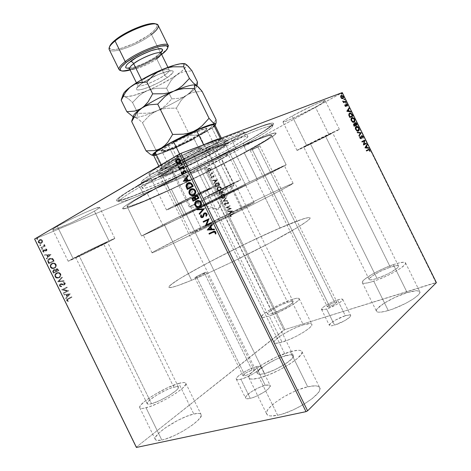 <?xml version="1.0" encoding="UTF-8"?>
<svg xmlns="http://www.w3.org/2000/svg" width="471" height="471" viewBox="0 0 471 471"><rect width="100%" height="100%" fill="white"/><g stroke="black" fill="none" stroke-linecap="round" stroke-linejoin="round"><path stroke-width="0.35" stroke-dasharray="2.35 1.77" d="M257.931 146.946L259.821 145.774L252.12 149.378L329.594 306.45C333.892 304.808 336.347 303.359 336.953 302.099L334.598 302.347L257.931 146.946L250.272 150.532L259.815 145.769L257.931 146.946L334.598 302.347L330.053 304.366L327.263 306.645L328.193 306.804L330.459 306.15L335.016 303.93L336.965 302.129L334.598 302.347C330.324 303.983 327.887 305.432 327.28 306.686L329.594 306.45L252.12 149.378L250.26 150.526L257.931 146.946M204.267 272.786L206.151 272.209C204.909 273.304 201.771 274.982 196.731 277.248L245.108 375.764C250.331 373.856 253.369 371.955 254.216 370.053L252.05 370.065L204.267 272.786L205.968 272.191L200.817 275.352L194.894 277.808L198.114 275.747L204.267 272.786L252.05 370.065L254.199 370.023L253.08 371.678L249.3 374.062L245.108 375.764L242.995 375.77L243.578 374.633L245.838 372.926L252.05 370.065C246.863 371.966 243.843 373.862 242.989 375.758L245.108 375.764L196.731 277.248L194.894 277.808C196.136 276.707 199.257 275.035 204.267 272.786M337.53 299.939C340.58 298.967 342.317 298.779 342.747 299.379C343.877 300.681 333.556 306.798 326.556 308.941L334.54 325.125C341.61 323.118 351.878 316.883 350.648 315.393C350.183 314.71 348.41 314.828 345.331 315.747L337.53 299.939L345.331 315.747L335.405 320.097L330.883 323.141L329.364 325.296L331.431 325.82L334.54 325.125L344.725 320.674L349.299 317.566L350.618 315.988L350.671 315.446L349.559 314.952L345.331 315.747C338.302 317.801 328.263 323.871 329.406 325.42C329.835 326.091 331.543 325.991 334.54 325.125L326.556 308.941C323.595 309.865 321.917 310.03 321.528 309.441C320.486 308.087 330.571 302.123 337.53 299.939L341.699 299.032L342.429 299.126L342.694 299.921L340.086 302.353L336.718 304.437L326.556 308.941L323.489 309.712L321.493 309.329L323.071 307.304L325.861 305.373L331.608 302.311L337.53 299.939M256.112 366.732C258.879 365.985 260.487 365.973 260.928 366.697C262.582 368.64 248.882 377.259 240.881 379.232L250.272 398.366C258.379 396.594 271.985 387.78 270.195 385.543C269.7 384.725 268.052 384.654 265.255 385.343L256.112 366.732L265.255 385.343L258.597 387.774L251.708 391.531L246.816 395.393L245.521 397.394L245.568 398.101L246.092 398.566L248.488 398.702L252.362 397.765L257.113 395.893L264.231 392.002L267.864 389.293L270.272 386.102L269.524 385.025L265.255 385.343C257.201 387.203 243.925 395.752 245.568 398.101C246.021 398.902 247.587 398.984 250.272 398.366L240.881 379.232C238.226 379.92 236.701 379.909 236.295 379.208C234.793 377.147 248.158 368.787 256.112 366.732L249.495 369.246L242.589 372.961L237.637 376.694L236.277 378.566L236.295 379.208L237.737 379.744L239.121 379.62L242.948 378.596L250.148 375.481L254.811 372.826L258.485 370.2L260.981 367.197L260.304 366.255L256.112 366.732M137.603 185.715C122.648 194.423 115.613 199.421 116.508 200.699C119.628 204.591 198.909 168.206 243.707 143.178L243.501 145.192C199.604 169.613 121.907 205.356 119.169 201.606C118.38 200.381 125.31 195.53 139.958 187.064C125.504 195.418 118.562 200.252 119.139 201.559C121.259 205.644 199.416 169.719 243.501 145.192L246.686 151.65C202.412 175.801 124.409 212.068 122.619 208.665C122.148 207.564 129.184 202.919 143.72 194.723L139.958 187.064L143.72 194.723C164.532 183.072 199.987 165.168 228.718 151.868C257.507 138.533 275.535 131.586 276.088 133.146C275.623 135.106 265.821 141.271 246.686 151.65L243.501 145.192C262.565 134.665 272.256 128.289 272.591 126.057C271.891 124.209 253.71 130.85 224.861 144.049C196.071 157.214 160.658 175.188 139.958 187.064L137.603 185.715L143.679 182.271L173.558 166.334L207.799 149.419L232.091 138.203L252.126 129.649L265.997 124.515L271.331 123.137L273.474 123.355L272.544 125.056L268.77 128.083L249.053 140.187L219.262 156.207L185.274 173.11L147.093 190.52L124.426 199.351L119.169 200.787L116.62 200.805L116.461 200.252L117.079 199.315L118.498 197.985L127.606 191.691L137.603 185.715L139.958 187.064C160.752 175.13 196.401 157.049 225.256 143.867C254.169 130.655 272.197 124.109 272.609 126.104C272.05 128.424 262.347 134.788 243.501 145.192L243.707 143.178C262.965 132.498 272.897 125.922 273.516 123.443C272.403 121.677 258.915 126.458 233.033 137.785C207.876 148.954 174.694 165.315 150.932 178.268M178.797 383.388C182.83 382.258 185.156 382.211 185.774 383.241C188.983 386.391 160.052 404.454 146.051 407.792L161.818 440.044C176.166 437.394 204.75 418.578 201.093 414.509C200.346 413.214 197.914 413.049 193.793 414.015L178.797 383.388L183.867 382.499L185.286 382.776L185.862 383.529L185.556 384.754L182.318 388.41L175.96 393.226L167.435 398.448L158.121 403.205L149.578 406.703L143.208 408.381L141.165 408.451L139.987 408.01L139.704 407.085L140.311 405.719L143.996 401.922L154.323 394.745L167.258 387.863L178.797 383.388L193.793 414.015L186.357 416.452L177.773 420.379L165.368 427.827L159.11 432.831L155.607 437.017L155.106 438.589L155.489 439.726L156.766 440.361L161.818 440.044L165.415 439.078L174.029 435.716L183.331 430.924L191.762 425.501L197.967 420.356L201.011 416.293L201.211 414.863L200.534 413.903L199.021 413.438L193.793 414.015C179.592 417.023 152.21 434.804 155.253 439.384C155.895 440.591 158.085 440.815 161.818 440.044L146.051 407.792C142.395 408.728 140.311 408.71 139.787 407.739C137.208 404.118 164.909 387.015 178.797 383.388M393.326 264.631C400.444 262.235 404.512 261.646 405.519 262.865C407.674 265.202 388.057 276.589 373.756 281.187L388.263 310.536C402.805 306.409 422.263 294.681 419.785 291.684C418.607 290.13 414.409 290.442 407.18 292.626L393.326 264.631L399.973 262.706L404.295 262.265L405.343 262.641L405.572 263.419L404.948 264.561L401.233 267.793L394.727 271.849L386.455 276.065L377.783 279.745L370.147 282.288L364.748 283.312L363.147 283.212L362.352 282.712L362.382 281.835L364.831 279.126L373.444 273.527L385.366 267.716L393.326 264.631L407.18 292.626L394.992 297.366L383.824 303.401L377.171 308.858L376.411 310.224L376.459 311.266L377.336 311.943L379.025 312.22L384.589 311.508L392.343 309.194L405.354 303.548L412.855 299.226L417.96 295.282L419.349 293.657L419.891 292.344L419.579 291.402L416.541 290.701L407.18 292.626C392.826 296.913 374.28 308.052 376.441 311.237C377.424 312.744 381.363 312.508 388.263 310.536L373.756 281.187C366.968 283.383 363.165 283.883 362.34 282.682C360.503 280.163 379.196 269.347 393.326 264.631M290.996 299.78C295.823 298.143 298.549 297.754 299.173 298.614C301.169 300.563 281.364 312.138 269.2 316.017L282.058 342.158C294.434 338.684 314.075 326.75 311.796 324.225C311.06 323.147 308.24 323.347 303.336 324.837L290.996 299.78L296.076 298.355L298.867 298.326L299.232 298.861L298.867 299.744L297.772 300.945L293.574 304.125L279.803 311.69L272.456 314.846L266.403 316.859L262.588 317.442L261.705 317.171L261.54 316.541L263.336 314.334L270.519 309.394L280.816 303.978L290.996 299.78L303.336 324.837L296.671 327.298L289.488 330.63L279.957 336.229L274.581 340.957L274.087 342.052L274.316 342.817L275.27 343.229L279.215 342.9L288.97 339.662L296.547 336.159L303.542 332.214L308.829 328.481L310.554 326.88L311.879 324.531L311.449 323.86L310.312 323.553L303.336 324.837C291.078 328.464 272.197 339.868 274.163 342.6C274.793 343.647 277.425 343.5 282.058 342.158L269.2 316.017C264.637 317.507 262.094 317.831 261.57 317.001C259.886 314.846 278.926 303.777 290.996 299.78M290.413 351.696C296.96 349.876 300.781 349.818 301.887 351.507C305.573 355.634 276.807 373.756 259.338 377.989L277.654 415.275C295.553 411.884 323.96 392.973 319.697 387.692C318.384 385.566 314.381 385.278 307.698 386.821L290.413 351.696L297.548 350.306L299.98 350.395L301.505 351.025L302.041 352.184L301.546 353.833L297.489 358.384L289.848 364.001L279.803 369.764L269.023 374.704L259.338 377.989L252.321 379.114L250.166 378.814L249.006 377.966L248.876 376.617L249.748 374.822L251.579 372.667L257.719 367.598L261.794 364.884L276.212 357.106L290.413 351.696L307.698 386.821L298.349 389.811L293.339 391.925L283.477 397.029L274.97 402.699L269.018 408.169L267.304 410.571L266.562 412.631L266.827 414.256L268.123 415.381L270.413 415.946L277.654 415.275L282.335 414.05L292.885 410.029L303.512 404.507L312.42 398.425L318.166 392.796L319.568 390.441L319.927 388.516L319.256 387.08L317.601 386.185L315.046 385.843L307.698 386.821C290.083 390.665 263.148 408.363 266.769 414.15C267.869 416.14 271.496 416.517 277.654 415.275L259.338 377.989C253.321 379.514 249.865 379.479 248.959 377.877C245.921 373.279 273.18 356.294 290.413 351.696M73.005 258.408C85.41 251.891 115.943 237.313 114.824 238.42L109.313 241.523L94.406 211.09C97.968 209.03 99.705 207.788 99.605 207.358C100.276 205.344 69.402 219.168 57.344 226.368L73.005 258.408L57.344 226.368L68.654 220.322L82.69 213.628L94.312 208.724L99.516 207.281L96.885 209.607L91.28 212.833L70.379 223.154L54.236 229.648L52.776 229.607L53.406 228.93L57.344 226.368C54.159 228.241 52.64 229.365 52.77 229.736C52.811 231.461 82.272 218.203 94.406 211.09L109.313 241.523C96.867 248.023 67.718 261.958 68.136 261.175L93.817 248.034L109.855 240.457L114.765 238.408L113.664 239.191L81.053 255.441L68.36 261.146L73.005 258.408M306.544 145.209C319.732 138.433 340.062 128.63 339.426 129.342L329.141 134.906L315.37 107.07C321.87 103.473 325.161 101.347 325.243 100.7C325.561 99.328 305.073 108.795 292.126 116.037L306.544 145.209L292.126 116.037L312.503 105.657L322.046 101.495L325.237 100.812L321.269 103.685L315.37 107.07L292.462 118.545L284.72 121.73L282.953 122.007L286.28 119.428L292.126 116.037C285.974 119.469 282.924 121.459 282.959 122.013C282.971 123.225 302.482 114.206 315.37 107.07L329.141 134.906C316.035 141.618 296.671 150.955 296.983 150.396L322.971 136.99L336.429 130.561L339.22 129.378L337.313 130.626L303.065 147.747L297.378 150.096L306.544 145.209M209.589 194.87C220.799 189.106 241.37 179.198 240.675 179.887L233.775 183.619L221.494 158.686C225.915 156.248 228.123 154.818 228.117 154.406C228.535 153.157 207.805 162.707 196.796 168.871L209.589 194.87L196.796 168.871L214.382 159.94L223.737 155.76L228.029 154.353L227.352 155.189L221.494 158.686L201.317 168.777L190.902 172.928L192.404 171.444L196.796 168.871C192.657 171.179 190.614 172.516 190.673 172.875C190.596 173.976 210.502 164.791 221.494 158.686L233.775 183.619C222.589 189.348 202.842 198.868 203.201 198.338L227.257 186.086L239.933 180.134L238.373 181.229L210.508 195.076L203.231 198.297L209.589 194.87M174.541 205.397C190.031 197.267 220.463 182.76 219.404 183.973L210.378 189.059L193.216 154.188C198.992 150.844 201.823 148.807 201.723 148.059C202.218 145.698 171.432 159.434 156.366 168.4L174.541 205.397L156.366 168.4L170.39 160.852L186.216 153.352L197.985 148.648L200.228 148.024L201.476 147.912L201.706 148.306L199.192 150.49L189.218 156.425L165.18 168.3L156.808 171.838L149.431 174.135L148.807 173.94L149.201 173.24L150.626 172.056L156.366 168.4C151.144 171.485 148.63 173.34 148.818 173.97C149.054 176.03 178.132 162.995 193.216 154.188L210.378 189.059C194.912 197.125 166.157 210.855 166.499 209.972L174.541 205.397L199.457 192.951L215.995 185.238L219.227 183.973L216.56 185.768L177.861 205.079L166.499 209.96L174.541 205.397M191.597 280.28C211.997 271.873 244.802 256.242 270.407 242.677C296.071 229.083 311.119 219.451 310.124 217.808C308.334 216.707 298.314 220.081 280.057 227.946L256.471 180.099L284.39 165.68C284.413 165.356 268.37 172.928 242.294 185.615L164.096 224.267L191.597 280.28L164.096 224.267L143.367 235.094L168.942 223.142L215.553 200.405L265.956 175.324L284.378 165.674L260.769 176.666L211.862 200.516L164.096 224.267L143.331 235.088C143.49 235.735 214.988 200.917 256.471 180.099L280.057 227.946C237.272 246.209 166.852 283.354 168.93 287.286C169.625 288.511 177.178 286.174 191.597 280.28L210.407 272.103L232.491 261.788L269.836 242.977L298.037 227.181L307.322 221.011L309.924 218.585L310.153 217.89L308.582 217.531L304.478 218.473L285.143 225.78L257.178 238.273L226.145 253.38L197.502 268.435L179.957 278.573L171.738 284.09L169.189 286.433L168.895 287.151L169.283 287.534L172.174 287.263L177.914 285.55L191.597 280.28L173.446 243.307C159.398 249.924 152.257 253.104 152.033 252.833C151.432 251.92 222.565 216.313 264.49 196.36L280.057 227.946C237.272 246.209 166.852 283.354 168.93 287.286C169.625 288.511 177.178 286.174 191.597 280.28C211.997 271.873 244.802 256.242 270.407 242.677C296.071 229.083 311.119 219.451 310.124 217.808C308.334 216.707 298.314 220.081 280.057 227.946L264.49 196.36C282.394 187.823 291.943 183.502 293.139 183.402C293.492 183.743 277.784 192.015 251.85 205.009C225.968 217.979 193.345 233.91 173.446 243.307L191.597 280.28L210.407 272.103L232.491 261.788L269.836 242.977L298.037 227.181L307.322 221.011L309.924 218.585L310.153 217.89L308.582 217.531L301.564 219.404L274.675 230.295L244.826 244.149L208.323 262.594L183.719 276.289L176.678 280.645L170.149 285.408L168.895 287.151L169.283 287.534L172.174 287.263L177.914 285.55L191.597 280.28M162.742 224.908L242.989 185.25C269.765 172.221 286.203 164.467 286.174 164.797L257.454 179.628L244.178 152.698C262.094 142.972 271.255 137.202 271.655 135.395C271.125 133.923 254.11 140.488 227.099 152.998C200.14 165.48 166.881 182.259 147.211 193.263L162.742 224.908L147.211 193.263L134.282 200.823L127.829 205.362L127.194 206.616L129.325 206.475L145.044 200.717L171.362 189.054L196.254 177.208L221.464 164.626L249.135 149.99L267.351 139.233L270.801 136.667L271.62 135.342L267.516 135.966L256.878 139.893L226.592 153.234L180.263 175.771L147.211 193.263C133.375 201.046 126.675 205.468 127.105 206.516C128.63 209.795 202.418 175.495 244.178 152.698L257.454 179.628C214.947 200.958 141.777 236.595 141.547 235.965L168.471 222.029L227.499 192.816L276.406 169.166L285.667 164.944L281.311 167.511L234.487 191.067L173.122 221.14L142.171 235.765L162.742 224.908M264.561 373.574C276.418 370.648 295.8 358.455 293.362 355.605C292.638 354.463 290.077 354.498 285.685 355.699L204.926 191.544L210.955 188.147C211.591 187.352 191.102 197.125 180.564 202.654L264.561 373.574L180.564 202.654L174.988 205.815C174.682 206.451 194.399 197.043 204.926 191.544L285.685 355.699C273.939 358.79 255.253 370.459 257.39 373.527C258.02 374.622 260.41 374.639 264.561 373.574L274.699 369.788L285.09 364.148L292.014 358.69L293.468 356.123L293.145 355.317L290.525 354.781L282.653 356.659L275.935 359.397L266.027 364.748L259.079 370.071L257.313 372.738L257.449 373.638L259.774 374.368L264.561 373.574M272.809 313.327C281.075 310.672 294.452 302.859 293.127 301.511C292.715 300.934 290.884 301.193 287.628 302.288L230.036 185.356L234.676 182.848L213.599 193.004L272.809 313.327L213.599 193.004L209.201 195.394L230.036 185.356L287.628 302.288C279.409 304.996 266.386 312.573 267.563 314.016C267.928 314.581 269.677 314.357 272.809 313.327L284.99 307.851L290.913 304.142L293.168 301.705L292.232 301.204L287.628 302.288L280.663 305.155L273.604 308.87L268.723 312.238L267.54 313.727L268.293 314.322L269.383 314.239L272.809 313.327M377.012 278.432C386.72 275.288 399.95 267.61 398.519 266.003C397.854 265.179 395.122 265.567 390.318 267.175L325.667 136.49L332.579 132.751L310.307 143.49L377.012 278.432L310.307 143.49L303.724 147.064L325.667 136.49L390.318 267.175C380.686 270.372 367.886 277.784 369.164 279.48C369.747 280.292 372.361 279.945 377.012 278.432L385.578 274.97L391.148 272.132L397.088 268.205L398.101 267.198L398.425 265.874L396.523 265.603L390.318 267.175L382.034 270.548L374.351 274.634L369.729 278.12L369.187 279.521L369.753 279.851L372.49 279.68L377.012 278.432M151.521 403.718C161.029 401.41 180.558 389.24 178.444 387.05C178.038 386.355 176.478 386.379 173.775 387.127L103.75 244.108L107.429 242.035C108.112 241.323 87.512 251.155 79.069 255.588L151.521 403.718L79.069 255.588L75.69 257.507C75.325 258.073 95.289 248.535 103.75 244.108L173.775 387.127C164.32 389.57 145.362 401.292 147.182 403.7C147.547 404.365 148.995 404.371 151.521 403.718L159.669 400.609L168.936 395.658L176.019 390.636L177.432 389.258L178.509 387.286L177.208 386.544L171.426 387.886L165.874 390.182L156.996 394.91L149.961 399.82L147.5 402.387L147.346 403.912L148.177 404.189L151.521 403.718M34.842 239.015L136.455 447.044L283.836 330.089L204.267 168.412L34.842 239.015L205.274 167.923L284.837 329.576L435.928 282.529L341.952 92.822L205.274 167.923L342.258 92.581L341.952 92.822L435.928 282.529L436.399 282.618L284.837 329.576L205.274 167.923L204.267 168.412L283.836 330.089L284.837 329.576L136.455 447.044L34.842 239.015M42.39 242.282L40.859 243.483L38.881 243.13L38.104 241.541L38.816 240.151L40.253 239.556L41.489 239.78L42.484 240.887L42.39 242.282L42.614 240.557L42.39 242.282L41.224 243.354C40.112 243.843 39.134 243.531 38.304 242.418C37.951 241.099 38.334 240.216 39.464 239.751L41.101 239.639L42.396 240.687L41.318 239.515L39.682 239.627C38.551 240.086 38.163 240.975 38.516 242.294L38.516 242.294C39.352 243.407 40.323 243.719 41.442 243.23L42.39 242.282M41.101 247.976L40.859 247.481L43.732 246.05L44.139 244.584L44.533 245.214L44.227 246.033L44.804 245.78L45.045 246.274L41.101 247.976L45.257 246.15L41.101 247.976L40.859 247.481L43.509 246.245L44.139 244.584L44.457 244.896L44.227 246.033L44.804 245.78L45.257 246.15L45.022 245.656L44.227 246.033L44.674 244.773L44.356 244.461L43.832 244.997L44.227 245.061L43.721 246.127L40.859 247.481L41.101 247.976M46.77 249.642L46.776 250.501L46.04 251.084L43.391 250.607L43.255 251.349L44.003 251.844L43.774 252.291L42.69 251.39L42.743 250.554L43.538 249.913L46.146 250.419L46.276 249.818L45.557 249.371L45.752 248.935L46.988 249.518L45.752 248.935L46.77 249.642L46.199 251.025L43.597 250.472L43.255 251.349L44.003 251.844L43.774 252.291L42.743 251.508L43.379 249.971L45.981 250.525L46.276 249.818L45.557 249.371L45.97 248.812L45.557 249.371L46.494 249.701L45.981 250.525L44.28 249.748L43.379 249.971L42.743 251.508L43.774 252.291L44.221 251.726L43.255 251.349L43.597 250.472L44.245 250.301L45.522 251.131L46.199 251.025L46.77 249.642M48.042 262.182L47.659 260.828L47.912 259.904L48.784 258.926L50.226 258.279L52.517 258.685L54.1 261.234L48.766 263.672L48.042 262.182C47.406 260.381 47.877 259.174 49.455 258.544L52.699 258.838L54.1 261.234L48.766 263.672L54.318 261.117L52.917 258.72L49.673 258.426C48.095 259.05 47.624 260.263 48.26 262.064L48.042 262.182M53.429 273.209L52.605 271.225L53.311 269.854L54.3 269.542L55.425 270.071L55.961 269.129L57.097 268.794L57.921 269.224L58.728 270.701L53.429 273.209L58.946 270.589L53.429 273.209L52.799 271.926L53.576 269.7L55.425 270.071L56.396 268.888L58.286 269.801L58.728 270.701L58.504 269.689L56.614 268.776L55.425 270.071L53.576 269.7L52.799 271.926L53.429 273.209M57.645 281.841L61.878 277.154L62.137 277.684L58.904 281.175L63.65 280.781L63.915 281.317L57.645 281.841L64.133 281.205L57.603 281.758L61.878 277.154L62.137 277.684L58.904 281.175L63.65 280.781L64.133 281.205L63.873 280.675L58.904 281.175L62.36 277.572L62.101 277.042L57.645 281.841M63.108 293.033L67.012 291.06L61.542 289.824L66.788 287.198L67.023 287.687L63.126 289.641L68.583 290.872L63.349 293.527L63.108 293.033L63.573 293.415L63.108 293.033L67.012 291.06L61.542 289.824L66.788 287.198L67.023 287.687L63.126 289.641L68.583 290.872L63.349 293.527L68.807 290.766L63.126 289.641L67.247 287.581L67.012 287.092L61.542 289.824L67.235 290.948L63.108 293.033M68.277 299.12L67.235 299.98L67.365 300.657L68.201 301.216L67.924 301.675L66.723 300.775L66.764 299.544L71.498 296.842L71.733 297.331L68.277 299.12L71.963 297.225L68.277 299.12L67.265 300.504L68.201 301.216L67.924 301.675L66.723 300.775C66.523 299.656 66.941 298.95 67.983 298.655L71.498 296.842L71.733 297.331L71.722 296.736L68.213 298.549C67.17 298.844 66.747 299.55 66.953 300.675L68.148 301.57L68.425 301.11L67.265 300.504L68.277 299.12M70.097 293.981L65.881 298.708L65.622 298.172L66.976 296.648L66.099 294.852L64.097 295.052L63.832 294.51L70.326 293.875L65.881 298.708L65.622 298.172L66.976 296.648L66.099 294.852L64.097 295.052L63.832 294.51L70.285 293.792L63.832 294.51L64.097 295.052L66.323 294.746L67.206 296.542L65.622 298.172L65.881 298.708L70.097 293.981M59.499 285.979L59.487 284.731L60.523 283.819L64.239 284.39L64.433 283.412L63.385 282.965L63.52 282.423L64.344 282.606L65.133 283.848L64.344 284.961L63.244 285.067L61.112 284.313L60.111 284.761L60.111 285.838L61.424 286.315L61.354 286.851L59.652 286.233L59.717 285.868L61.577 286.739L59.499 285.979L60.264 283.919L64.003 284.508L64.474 283.489L63.385 282.965L63.52 282.423L65.004 283.218L64.156 285.037L60.512 284.407L60.058 285.744L61.424 286.315L61.354 286.851L61.648 286.203L60.058 285.744L60.512 284.407L61.336 284.207L63.426 285.102L64.344 284.961L65.228 283.106L63.52 282.423L63.385 282.965L64.698 283.377L64.127 284.455L60.264 283.919L59.499 285.979M58.946 277.861L56.844 278.137L55.048 276.86L54.819 274.911L56.332 273.05L58.681 272.656L60.394 273.816L60.694 275.888L59.163 277.749C60.682 277.054 61.218 275.8 60.771 273.987L60.553 274.098C60.994 275.912 60.459 277.166 58.946 277.861L58.61 278.002C57.203 278.544 55.99 278.114 54.972 276.718C54.512 274.881 55.042 273.622 56.567 272.933L56.873 272.803C58.304 272.238 59.529 272.668 60.553 274.098L60.771 273.987C59.752 272.556 58.522 272.126 57.091 272.691L56.791 272.821C55.26 273.51 54.73 274.77 55.195 276.607L55.195 276.607C56.208 278.002 57.427 278.432 58.834 277.89L56.52 277.855L55.072 276.312L55.254 274.269L57.032 272.715L59.452 272.715L60.894 274.281L60.7 276.3L58.922 277.855M54.3 268.358L52.193 268.611L50.391 267.322L50.162 265.379L51.692 263.548L54.053 263.177L55.766 264.349L56.061 266.415L54.518 268.24C56.049 267.569 56.585 266.327 56.143 264.514L55.925 264.625C56.367 266.439 55.825 267.681 54.3 268.358L54.047 268.464C52.605 269.035 51.363 268.605 50.315 267.181C49.849 265.35 50.391 264.096 51.928 263.43L52.14 263.336C53.606 262.736 54.866 263.165 55.925 264.625L56.143 264.514C55.083 263.053 53.824 262.624 52.358 263.224L52.146 263.313C50.609 263.984 50.073 265.232 50.532 267.063L50.532 267.063C51.58 268.494 52.829 268.917 54.265 268.346L54.3 268.358M50.868 254.623L46.517 259.068L46.258 258.532L47.659 257.101L46.782 255.306L44.733 255.412L44.474 254.876L51.051 254.422L46.517 259.068L46.258 258.532L47.659 257.101L46.782 255.306L44.733 255.412L44.474 254.876L51.051 254.422L44.474 254.876L44.733 255.412L47 255.182L47.877 256.983L46.258 258.532L46.517 259.068L50.868 254.623M42.243 249.371L41.56 249.059L42.19 248.517L42.461 249.247L42.714 248.641L42.243 249.371L41.595 249.153L41.842 248.547L42.714 248.641L42.06 248.423L41.595 249.153L42.243 249.371M40.4 245.591L39.711 245.279L40.347 244.743L40.618 245.468L40.865 244.867L40.4 245.591L39.747 245.373L40 244.773L40.865 244.867L40.218 244.649L39.747 245.373L40.4 245.591M37.392 239.433L36.703 239.115L37.339 238.591L37.609 239.309L37.863 238.709L37.392 239.433L36.738 239.215L36.991 238.614L37.863 238.709L37.209 238.491L36.738 239.215L37.392 239.433M210.743 170.237L209.948 171.144L208.847 171.309L207.841 170.502L207.799 169.171L208.694 168.253L209.866 168.2L210.861 169.619L210.555 170.319L210.502 169.03L210.743 170.237L209.948 171.144L207.841 170.502L208.559 168.318L209.725 168.159L210.69 168.948L209.725 168.159L208.37 168.4L207.652 170.579L209.76 171.226L210.743 170.237M210.037 174.835L209.842 174.453L211.844 173.222L212.15 172.074L212.197 173.187L212.604 172.963L212.798 173.352L209.848 174.918L212.798 173.352L210.037 174.835L209.842 174.453L211.691 173.381L212.085 172.027L212.197 173.187L212.604 172.963L212.798 173.352L212.604 172.963L212.009 173.263L212.321 172.268L211.897 172.103L211.691 173.381L209.654 174.529L210.037 174.835M214.158 176.001L213.681 177.173L211.762 176.86L212.097 178.191L211.332 177.596L211.373 176.684L212.221 176.254L213.551 176.76L213.84 176.248L213.275 175.818L213.398 175.465L213.816 175.642L213.975 176.083L213.21 175.548L214.158 176.001L213.793 177.12L211.903 176.749L211.691 177.461L212.244 177.832L212.097 178.191L211.332 177.596L211.732 176.36L213.616 176.731L213.398 175.465L213.086 175.901L213.81 176.16L213.616 176.731L211.732 176.36L211.143 177.679L212.097 178.191L212.244 177.832L211.503 177.538L211.715 176.831L213.604 177.202L214.158 176.001M215.488 185.921L215.324 184.132L216.948 182.813L218.632 183.101L219.875 185.109L216.065 187.081L215.306 186.004L215.877 187.17L215.488 185.921C214.976 184.567 215.253 183.619 216.313 183.084L218.774 183.225L219.875 185.109L215.877 187.17L219.875 185.109L218.774 183.225L216.124 183.166C215.064 183.702 214.788 184.65 215.306 186.004L215.488 185.921M219.727 194.523L219.068 192.98L219.38 192.056L220.416 191.685L221.099 192.086L221.906 191.114L222.83 191.32L223.554 192.586L219.539 194.611L223.554 192.586L219.727 194.523L219.233 193.522L219.733 191.791L221.099 192.086L221.682 191.197L223.207 191.874L223.554 192.586L223.207 191.874L221.682 191.197L220.917 192.174L219.474 191.921L219.044 193.61L219.727 194.523M223.042 201.258L226.062 197.679L226.268 198.097L223.949 200.77L227.475 200.546L227.681 200.964L222.86 201.352L227.681 200.964L223.007 201.194L226.062 197.679L226.268 198.097L223.949 200.77L227.475 200.546L227.681 200.964L227.475 200.546L223.766 200.858L226.268 198.097L226.062 197.679L223.042 201.258M227.34 209.989L230.213 208.6L226.104 207.487L229.966 205.609L230.16 205.998L227.275 207.393L231.396 208.512L227.528 210.372L227.34 209.989L227.346 210.466L227.34 209.989L230.213 208.6L226.104 207.487L229.966 205.609L230.16 205.998L227.275 207.393L231.396 208.512L227.346 210.466L231.396 208.512L227.093 207.487L230.16 205.998L229.966 205.609L225.921 207.576L230.213 208.6L227.34 209.989M231.32 214.829L230.549 215.441L231.296 216.425L231.096 216.76L230.184 216.024L230.284 214.97L233.716 213.216L233.904 213.604L230.855 215.076L230.584 215.842L231.296 216.425L231.096 216.76L230.184 216.024L230.56 214.747L233.716 213.216L233.904 213.604L233.716 213.216L230.378 214.841L230.001 216.118L230.914 216.854L231.296 216.425L230.401 215.936L231.32 214.829M232.603 210.961L229.518 214.417L229.312 213.999L230.295 212.892L229.601 211.485L228.111 211.561L227.905 211.143L232.574 210.896L229.518 214.417L229.312 213.999L230.295 212.892L229.601 211.485L228.111 211.561L227.905 211.143L232.574 210.896L227.723 211.238L227.929 211.656L229.601 211.485L230.295 212.892L229.13 214.093L229.336 214.511L232.603 210.961M224.508 204.485L224.467 203.519L225.026 202.913L227.77 203.466L228.194 202.783L227.322 202.236L227.411 201.818L228.547 202.465L228.576 203.301L227.923 203.872L225.656 203.236L225.008 203.454L224.914 204.32L225.939 204.791L225.897 205.197L224.32 204.573L225.897 205.197L224.508 204.485L224.92 202.972L227.911 203.413L228.152 202.665L227.322 202.236L227.411 201.818L228.547 202.465L228.188 203.749L225.156 203.331L224.914 204.32L225.939 204.791L225.715 205.285L225.939 204.791L224.732 204.408L225.22 203.295L227.216 203.99L228.082 203.808L228.547 202.465L227.411 201.818L227.14 202.33L228.152 202.665L227.911 203.413L225.026 202.913L224.508 204.485M223.896 198.197L222.901 198.444L221.558 198.014L220.852 197.031L220.787 195.859L221.388 194.776L222.377 194.176L224.384 194.499L225.185 196.484L223.884 198.191C224.879 197.632 225.191 196.69 224.814 195.353L225.003 195.265C225.374 196.601 225.061 197.543 224.066 198.103L223.896 198.197C222.812 198.756 221.835 198.444 220.952 197.261C220.563 195.93 220.864 194.982 221.847 194.417L222.018 194.329C223.113 193.746 224.108 194.058 225.003 195.265L224.814 195.353C223.919 194.146 222.924 193.834 221.835 194.417L221.664 194.505C220.675 195.071 220.375 196.018 220.764 197.349L220.764 197.349C221.647 198.532 222.63 198.844 223.713 198.285L223.896 198.197M220.228 190.737L218.367 190.832L217.119 189.348L217.461 187.635L219.086 186.622L220.705 187.022L221.482 188.259L221.323 189.613L220.169 190.749C221.187 190.19 221.505 189.236 221.135 187.876L221.317 187.788C221.694 189.148 221.37 190.107 220.357 190.667L220.228 190.737C219.15 191.303 218.167 190.996 217.29 189.819C216.895 188.453 217.213 187.487 218.238 186.928L218.344 186.869C219.433 186.275 220.428 186.581 221.317 187.788L221.135 187.876C220.24 186.669 219.25 186.363 218.161 186.952L218.049 187.011C217.025 187.576 216.713 188.541 217.102 189.907L217.102 189.907C217.985 191.085 218.962 191.391 220.039 190.82L218.509 191.02L217.16 190.019L216.937 188.5L217.991 187.046L219.71 186.734L221.011 187.652L221.282 189.289L220.21 190.726M217.308 179.887L214.293 183.49L214.087 183.072L215.053 181.918L214.358 180.511L212.892 180.64L212.686 180.222L217.272 179.822L214.293 183.49L214.087 183.072L215.053 181.918L214.358 180.511L212.892 180.64L212.686 180.222L217.272 179.822L212.498 180.305L212.704 180.723L214.358 180.511L215.053 181.918L213.899 183.154L214.111 183.572L217.308 179.887M210.902 175.913L210.413 175.459L211.014 175.353L210.714 175.995L211.055 175.424L210.902 175.913L210.425 175.76L210.584 175.271L211.055 175.424L210.396 175.353L210.237 175.842L210.902 175.913M209.448 172.963L208.936 172.657L209.56 172.404L209.259 173.04L209.601 172.468L209.448 172.963L208.977 172.81L209.13 172.321L209.601 172.468L208.941 172.398L208.788 172.892L209.448 172.963M207.081 168.153L206.598 167.705L207.193 167.594L206.893 168.229L207.234 167.658L207.081 168.153L206.61 168.006L206.763 167.511L207.234 167.658L206.575 167.588L206.422 168.082L207.081 168.153M136.396 447.45L136.455 447.044L136.396 447.45M246.686 151.65L209.513 170.902L169.795 190.031L137.479 204.22L127.294 207.97L122.737 208.783L123.32 207.499L124.774 206.286L130.049 202.73L156.272 187.876L195.536 167.758L228.429 151.998L260.646 137.826L268.888 134.682L275.441 132.928L276.071 133.116L275.953 133.67L271.367 137.332L246.686 151.65M180.564 202.654L175.283 205.768L185.603 201.129L210.914 188.212L200.734 192.651L180.564 202.654M213.599 193.004L209.307 195.377L216.189 192.209L234.617 182.848L213.599 193.004M310.307 143.49L303.724 147.058L309.918 144.285L332.561 132.781L310.307 143.49M79.069 255.588L76.514 257.237L87.217 252.297L107.376 242.035L79.069 255.588M209.265 233.38L213.275 231.502C214.246 230.755 215.182 230.914 216.095 231.979L215.842 233.957L216.189 232.215L215.023 231.073L209.265 233.38M211.932 224.661L212.174 224.39L211.873 224.543L212.174 224.39L212.498 225.056L210.684 226.928L210.984 226.775L212.08 228.994L211.779 229.153L214.399 228.918L214.099 229.071L214.399 228.918L214.723 229.583L214.358 229.595L214.723 229.583L214.399 228.918L212.08 228.994L210.984 226.775L212.498 225.056L212.174 224.39L211.932 224.661M208.924 229.112L211.338 229.024L208.624 229.265L210.502 227.322L208.924 229.112M210.973 222.712L211.273 222.559L211.573 223.172L211.267 223.313L211.573 223.172L211.273 222.559L210.973 222.712M203.401 221.452L209.318 218.591L206.545 224.82L211.273 222.559L206.846 224.667L209.318 218.591L203.401 221.452M206.793 213.828L206.369 216.248L207.281 214.717L207.093 213.681L206.793 213.828M202.783 217.478L203.672 216.666L204.956 213.41L204.173 214.04L203.672 216.666L202.777 217.478M200.987 214.906L201.706 214.964L201.17 216.542L202.607 216.825L201.576 216.56L201.706 214.964L200.987 214.906M204.532 212.868L207.093 213.681L205.933 212.698L204.532 212.868M201.853 217.525L202.418 217.567M204.167 208.871L199.521 214.323L204.167 208.871M197.355 209.153L204.467 208.724L197.355 209.153M199.592 206.981L199.892 206.834L199.592 206.981M196.866 200.781L196.878 200.77C198.532 199.881 200.057 200.363 201.458 202.23L201.158 202.371L201.458 202.23C202.088 204.249 201.694 205.709 200.281 206.61L201.747 204.438L201.37 202.053L199.245 200.463L196.866 200.781M199.592 206.227L197.69 206.481L195.983 205.215L195.742 203.089L196.919 201.523C195.753 202.242 195.412 203.425 195.907 205.073L195.606 205.221L195.907 205.073C196.949 206.481 198.103 206.893 199.38 206.327L199.592 206.227M198.909 198.185L193.069 201.194L198.909 198.185M193.31 197.414L194.97 197.479L193.31 197.414M195.806 195.477L195.854 195.453C196.819 194.965 197.685 195.294 198.432 196.46L198.132 196.601L198.432 196.46L199.215 198.044L197.749 195.6L195.806 195.477M194.941 196.813L194.941 197.143M196.148 196.066L195.271 197.702L195.577 197.561L195.983 198.562L195.677 198.703L196.13 198.868L195.53 197.072L196.383 195.971M193.481 198.073L193.057 199.651L193.363 199.516L193.669 200.14L193.157 198.797L193.893 197.897M196.06 196.119L195.742 196.266M193.575 195.318L195.071 194.37L195.748 193.304L195.818 190.796L194.087 188.895L192.827 188.6L191.232 188.959C192.839 188.129 194.317 188.624 195.659 190.431C196.295 192.515 195.877 194.005 194.411 194.912L193.764 195.247M191.768 195.424L192.127 195.483M191.467 189.595L191.22 189.736C190.007 190.455 189.654 191.662 190.149 193.363C191.138 194.723 192.256 195.141 193.493 194.623L191.52 194.629L190.025 193.075L190.084 191.061L191.832 189.442M194.017 194.364L193.599 194.582M190.149 193.363L189.842 193.499L190.149 193.363M192.203 184.544L192.509 184.414L193.416 186.251L187.311 189.483L193.416 186.251L192.509 184.414L192.203 184.544M188.394 182.807C189.972 181.959 191.344 182.495 192.509 184.414L190.779 182.601L188.4 182.801M187.911 188.429L187.046 185.286L188.635 183.443L187.022 186.204L187.911 188.429M188.842 183.349L189.218 183.225M189.619 183.16L189.996 183.166M187.405 188.165L187.717 188.029L187.405 188.165M186.71 186.333L187.022 186.204L186.71 186.333M188.176 183.649L188.488 183.519L188.176 183.649M187.841 175.671L188.07 175.383L187.758 175.512L188.07 175.383L188.394 176.048L186.628 178.009L186.94 177.879L188.029 180.099L187.723 180.234L190.29 179.898L189.984 180.034L190.29 179.898L190.614 180.564L190.308 180.693L190.614 180.564L190.26 180.593L190.614 180.564L190.29 179.898L188.029 180.099L186.94 177.879L188.394 176.048L188.07 175.383L187.841 175.671M184.962 180.375L187.311 180.163L184.65 180.505L186.475 178.468L184.962 180.375M181.629 172.162L182.224 172.115L181.859 173.269L182.878 173.469L182.165 173.14L182.224 172.115L181.629 172.162M184.249 170.526L186.074 171.144L185.768 171.267L186.074 171.144L186.122 172.716L185.81 172.839L186.269 171.962L185.91 170.867L185.085 170.378L184.249 170.526M184.408 171.191L183.908 171.632L184.214 171.503L183.89 173.452L183.025 174.135M182.925 174.158L183.89 173.452L184.214 171.503L184.673 171.079M184.102 169.136L184.414 169.007L184.102 169.136M183.831 168.053L184.644 168.229L184.497 168.954L184.579 168.123L183.831 168.053M183.56 166.975L179.369 169.348L183.56 166.975M178.703 167.205L180.764 167.735L178.703 167.205M183.284 166.404L183.572 166.239L183.26 166.363L183.873 166.852L183.572 166.239L183.284 166.404M181.623 167.335L181.058 167.617M181.806 164.461L182.118 164.338L181.806 164.461M181.541 163.378L182.348 163.561L182.2 164.285L182.283 163.449L181.541 163.378M178.65 163.684L180.434 162.448L180.752 160.44L179.869 159.039L178.627 158.592L177.52 158.809C178.644 158.262 179.657 158.627 180.552 159.899L180.234 160.022L180.552 159.899C181.035 161.547 180.681 162.707 179.492 163.378L178.968 163.608M177.75 159.451L177.29 159.645L176.743 162.106L178.745 162.96L177.267 162.73L176.601 161.7L176.884 160.211L177.891 159.386M179.198 162.766L178.845 162.931M176.743 162.106L176.431 162.224L176.743 162.106M178.062 156.849L178.374 156.731L178.062 156.849M177.808 155.76L178.603 155.942L178.374 156.731L178.603 155.942L177.808 155.76M233.722 213.699L230.443 215.377L230.437 216.001L231.12 216.519L230.914 216.854L230.178 216.383L229.889 215.535L230.213 214.959L233.534 213.31L233.722 213.699M232.391 210.99L227.723 211.238L227.929 211.656L229.418 211.579L230.113 212.986L229.13 214.093L229.336 214.511L232.391 210.99M231.467 211.473L230.431 212.633L229.901 211.556L231.65 211.379L229.901 211.556L231.467 211.473L230.431 212.633L229.901 211.556L230.431 212.633L231.467 211.473M227.346 210.466L231.214 208.6L227.093 207.487L229.978 206.086L229.783 205.697L225.921 207.576L230.031 208.694L227.157 210.084L227.346 210.466M225.715 205.285L224.379 204.673L224.514 203.248L225.644 202.919L227.587 203.554L228.011 202.877L227.14 202.33L227.228 201.912L228.141 202.259L228.453 203.201L227.899 203.902L224.826 203.549L224.732 204.408L225.756 204.879L225.715 205.285M227.499 201.052L227.293 200.634L223.766 200.858L226.086 198.185L225.88 197.767L222.824 201.288L227.499 201.052M224.814 195.353L224.903 196.972L223.713 198.285L221.971 198.415L220.764 197.349L220.663 195.736L221.835 194.417L223.389 194.211L224.814 195.353M222.024 194.8L221.14 195.7L221.082 196.978L221.971 197.944L223.384 197.961L224.414 197.002L224.455 195.63L223.46 194.694L222.024 194.8L224.596 195.447L222.024 194.8L221.164 197.166L222.024 194.8M221.346 197.078L223.707 197.808L221.164 197.166L222.477 197.967L223.707 197.808L224.596 195.447L223.525 197.897L224.602 196.913L224.638 195.542L223.648 194.605L222.206 194.711L221.252 195.795L221.346 197.078M223.372 192.674L219.539 194.611L218.885 193.069L219.356 191.991L220.228 191.768L220.917 192.174L221.9 191.167L222.648 191.409L223.372 192.674M221.064 193.11L220.234 192.203L219.333 192.798L219.739 194.028L221.346 193.222L220.716 192.521L221.064 193.11M222.589 192.086L222.182 191.632L221.553 191.756L221.558 193.11L222.789 192.486L222.589 192.086L222.971 192.398L221.682 191.673L222.589 192.086M221.865 191.591L221.558 193.11L222.971 192.398L221.558 193.11L222.971 192.398L222.489 191.62L221.865 191.591M220.905 192.433L219.739 192.262L220.905 192.433L219.892 192.197L219.527 193.587L219.704 192.28L219.739 194.028L219.527 193.587L219.928 193.94L221.346 193.222L219.739 194.028L221.346 193.222L220.905 192.433M218.35 187.34L217.472 188.247L217.455 189.625L218.303 190.496L219.716 190.502L220.734 189.53L220.775 188.153L219.786 187.222L218.35 187.34L220.917 187.97L218.35 187.34L217.496 189.719L218.35 187.34M217.684 189.63L220.039 190.349L217.496 189.719L218.815 190.514L220.039 190.349L220.917 187.97L219.851 190.437L220.923 189.442L220.958 188.064L219.969 187.134L218.538 187.252L217.584 188.347L217.684 189.63M215.877 187.17L215.041 185.321L215.229 184.031L216.766 182.901L218.303 183.084L219.692 185.191L215.877 187.17M219.103 185.009L218.326 183.702L217.343 183.266L215.971 183.796L215.447 184.844L216.077 186.581L219.103 185.009M219.168 184.673L218.515 183.613L218.98 184.756L218.515 183.613L216.401 183.507L218.326 183.702L217.278 183.195L216.519 183.46L215.459 185.085L216.589 183.425L215.665 184.532L216.059 186.08L215.459 185.085L216.077 186.581L215.871 186.169L216.26 186.498L219.168 184.673M217.09 179.91L212.498 180.305L212.704 180.723L214.17 180.599L214.864 182.006L213.899 183.154L214.111 183.572L217.09 179.91M216.183 180.422L215.17 181.635L214.641 180.558L216.372 180.34L214.641 180.558L216.183 180.422L215.17 181.635L214.641 180.558L215.17 181.635L216.183 180.422M213.21 175.548L213.975 176.083L213.934 176.913L213.186 177.314L211.715 176.831L211.461 177.432L212.056 177.914L211.909 178.274L211.479 178.079L211.185 176.766L212.032 176.337L213.434 176.813L213.651 176.331L213.21 175.548M210.867 175.5L210.714 175.995L210.237 175.842L210.396 175.353L210.867 175.5M212.609 173.434L209.848 174.918L209.654 174.529L211.579 173.387L211.897 172.103L212.009 173.263L212.415 173.045L212.609 173.434M209.412 172.551L209.312 173.01L208.806 172.928L208.941 172.398L209.412 172.551M210.502 169.03L210.608 170.172L209.76 171.226L208.659 171.385L207.693 170.661L207.605 169.254L208.37 168.4L209.677 168.282L210.502 169.03M208.559 168.783L207.929 169.519L207.988 170.396L208.747 170.985L209.571 170.843L210.207 170.084L210.16 169.213L209.383 168.642L208.559 168.783L210.349 169.136L208.559 168.783L207.988 170.396L208.559 168.783M208.176 170.319L209.76 170.761L207.988 170.396L208.941 170.902L209.76 170.761L210.16 169.213L209.571 170.843L210.396 170.007L210.319 169.077L209.577 168.565L208.747 168.706L208.123 169.436L208.176 170.319M207.046 167.741L206.893 168.229L206.439 168.118L206.575 167.588L207.046 167.741M230.084 211.461L230.613 212.539L231.65 211.379L230.084 211.461M214.829 180.475L215.359 181.553L216.372 180.34L214.829 180.475M71.963 297.225L67.63 299.58L67.488 300.398L68.425 301.11L68.148 301.57L67.053 300.851L66.817 299.909L67.418 299.014L71.722 296.736L71.963 297.225M70.285 293.792L64.056 294.404L64.321 294.946L66.323 294.746L67.206 296.542L65.846 298.066L66.111 298.602L70.285 293.792M69.054 294.475L67.636 296.059L66.964 294.681L69.054 294.475L66.741 294.787L69.054 294.475L67.636 296.059L66.741 294.787L67.412 296.165L69.054 294.475M63.573 293.415L68.807 290.766L63.349 289.535L67.247 287.581L67.012 287.092L61.766 289.712L67.235 290.948L63.332 292.927L63.573 293.415M61.577 286.739L59.793 285.997L59.611 284.908L60.035 284.137L61.295 283.642L64.156 284.419L64.757 283.524L63.609 282.853L63.744 282.312L64.945 282.73L65.351 283.736L64.462 284.896L61.336 284.207L60.412 284.549L60.282 285.638L61.648 286.203L61.577 286.739M64.133 281.205L63.873 280.675L59.128 281.069L62.36 277.572L62.101 277.042L57.827 281.646L64.133 281.205M57.032 273.31L55.69 274.681L55.696 276.241L56.814 277.348L58.734 277.342L60.164 276.094L60.317 274.458L59.034 273.174L57.291 273.198C58.422 272.762 59.399 273.103 60.223 274.222L60 274.334C59.175 273.215 58.198 272.874 57.068 273.315L56.808 273.421C55.572 273.975 55.148 274.993 55.525 276.471L55.749 276.359C55.366 274.876 55.796 273.863 57.032 273.31M55.525 276.471C56.343 277.584 57.315 277.919 58.433 277.484L58.657 277.372C57.533 277.808 56.567 277.472 55.749 276.359L56.591 277.46L58.704 277.366C59.929 276.813 60.359 275.8 60 274.334L60.223 274.222C60.582 275.688 60.147 276.701 58.928 277.254L59.947 276.206L60.194 275.064L59.723 273.904L58.498 273.198L56.096 273.892L55.395 275.017L55.525 276.471M58.946 270.589L53.647 273.092L52.846 271.29L53.529 269.736L54.73 269.447L55.649 269.96L56.179 269.012L57.026 268.682L58.145 269.106L58.946 270.589M55.808 271.161L54.718 270.001L53.459 270.76L53.953 272.344L55.931 271.408L55.142 270.519L55.808 271.161M57.921 269.842L57.385 269.271L56.508 269.453L56.126 270.183L56.473 271.149L58.168 270.354L57.921 269.842L57.945 270.466L57.921 269.842L56.491 269.441L57.921 269.842M56.491 269.441L56.349 270.902L56.714 269.33L55.931 270.066L56.255 271.267L58.168 270.354L56.255 271.267L57.945 270.466L57.309 269.459L56.491 269.441M55.142 270.519L53.818 270.195L55.366 270.407L53.818 270.195L53.459 271.891L54.035 270.077L53.417 270.513L53.229 271.261L53.735 272.456L53.676 271.779L53.735 272.456L55.931 271.408L53.735 272.456L55.708 271.52L55.142 270.519M56.143 264.514L56.19 266.568L54.518 268.24L52.228 268.446L50.468 266.916L50.597 264.737L52.393 263.207L54.824 263.242L56.143 264.514M52.387 263.801L51.033 265.155L51.039 266.71L52.157 267.822L54.088 267.828L55.531 266.604L55.69 264.979L54.401 263.689L52.552 263.736C53.718 263.254 54.73 263.589 55.59 264.743L55.372 264.855C54.506 263.707 53.494 263.371 52.334 263.848L52.169 263.919C50.921 264.455 50.491 265.461 50.868 266.939L51.092 266.827C50.709 265.344 51.145 264.337 52.387 263.801M50.868 266.939C51.716 268.076 52.711 268.411 53.853 267.952L54.077 267.834C52.929 268.293 51.934 267.958 51.092 266.827L51.934 267.934L54.065 267.864C55.29 267.322 55.725 266.321 55.372 264.855L55.59 264.743C55.949 266.203 55.513 267.21 54.283 267.746L55.195 266.91L55.56 265.585L55.089 264.431L53.865 263.713L52.564 263.766L51.451 264.378L50.738 265.491L50.868 266.939M48.984 263.554L47.889 260.881L48.431 259.338L50.444 258.161L52.734 258.567L54.318 261.117L48.984 263.554M53.535 260.875L52.54 259.209L51.215 258.638L49.378 259.221L48.531 260.54L49.296 262.806L53.535 260.875L49.078 262.924L53.535 260.875L53.376 260.551L53.535 260.875M53.158 260.669L52.54 259.209L53.158 260.669L52.322 259.327L49.696 259.038L52.322 259.327L50.803 258.756L49.696 259.038L48.313 261.016L49.914 258.92L48.966 259.497L48.301 260.834L49.078 262.924L48.819 262.394L49.078 262.924L53.317 260.993L53.158 260.669M51.051 254.422L44.692 254.758L44.951 255.294L47 255.182L47.877 256.983L46.476 258.414L46.735 258.95L51.051 254.422M49.785 255.035L48.325 256.524L47.653 255.147L49.785 255.035L47.436 255.27L49.785 255.035L48.325 256.524L47.436 255.27L48.107 256.642L49.785 255.035M45.97 248.812L46.988 249.518L46.87 250.572L45.734 251.014L43.915 250.313L43.42 251.09L44.221 251.726L43.991 252.168L43.273 251.802L42.879 250.649L43.591 249.848L46.364 250.295L46.464 249.648L45.775 249.247L45.97 248.812M42.714 248.641L42.461 249.247L41.807 249.029L42.06 248.423L42.714 248.641M45.257 246.15L41.318 247.852L41.077 247.357L43.838 246.033L44.356 244.461L44.751 245.091L44.445 245.909L45.022 245.656L45.257 246.15M40.865 244.867L40.535 245.497L39.929 245.155L40.294 244.62L40.865 244.867M42.614 240.557L42.608 242.159L41.442 243.23L39.558 243.266L38.469 242.188L38.545 240.634L39.682 239.627L41.513 239.574L42.614 240.557M39.917 240.122L39.052 240.852L39.093 242.241L40.035 242.865L41.454 242.612L42.237 241.093L41.083 240.004L39.917 240.122L42.131 240.763L39.917 240.122L38.793 242.212L39.917 240.122M38.793 242.212L40.983 242.865L38.793 242.212L39.67 242.948L40.983 242.865L42.131 240.763L40.983 242.865L42.043 241.358L40.871 240.128L39.217 240.54L38.793 242.212M37.863 238.709L37.609 239.309L36.95 239.091L37.209 238.491L37.863 238.709M66.741 294.787L67.412 296.165L68.825 294.581L66.741 294.787M47.436 255.27L48.107 256.642L49.567 255.158L47.436 255.27M366.562 150.973L366.032 150.679L368.275 149.507L366.032 150.679L366.562 150.973M369.435 150.084L369.594 150.432L369.435 150.084M368.163 150.119L369.076 150.155L369.723 151.485L370.023 151.344L369.388 151.374L369.617 150.532L369.211 150.361L369.511 150.214L368.44 149.99M365.025 147.87L366.915 144.414L365.025 147.87M366.338 146.334L366.968 147.606L366.338 146.334M368.428 148.224L364.719 148.018L368.428 148.224M366.668 147.747L366.044 146.481L366.668 147.747M366.244 143.054L365.938 143.202L366.244 143.054M363.588 144.98L363.241 145.039L363.977 141.076L363.241 145.039L363.588 144.98M362.122 142.018L361.593 141.712L364.784 140.111L361.593 141.712L362.122 142.018M363.8 144.297L365.943 143.208L363.8 144.297M362.923 137.956L362.805 138.268L363.106 138.121L362.476 137.974L362.8 136.667L361.604 136.231L362.399 136.643L362.476 137.974L362.805 138.268L362.923 137.956M361.057 138.733L359.714 138.109L360.021 137.962L359.714 138.109L359.644 136.725L359.95 136.572L359.532 137.326L359.873 138.374L361.057 138.733M359.956 137.82L360.121 138.138L359.956 137.82M360.715 138.362L361.681 135.624L361.069 136.137L360.615 138.409M359.09 135.901L358.884 136.249L359.19 136.095L358.643 135.748L360.439 133.093L357.212 132.869L357.518 132.722L356.971 132.375L357.271 132.221L357.212 132.869L360.138 133.24L358.643 135.748L358.884 136.249L359.09 135.901M358.484 130.985L358.06 131.185C357.259 131.515 356.412 130.991 355.517 129.631L355.817 129.478L355.517 129.631C354.928 127.977 355.057 126.97 355.917 126.605L355.128 128.053L355.581 129.761L356.912 131.091L358.484 130.985M358.366 127.771L358.767 128.601L358.366 127.776M356.141 127.058L357.312 127.188L358.284 128.3L358.578 129.537L358.078 130.614L358.284 128.3L356.141 127.058M355.952 129.725L355.682 129.184L355.952 129.725M358.584 128.153L358.284 128.3L358.584 128.153M357.23 124.868L353.998 126.375L354.298 126.222L353.998 126.375L353.586 125.539L353.939 123.69L353.268 124.421L353.998 126.375L357.23 124.868M354.539 124.109L355.134 122.684L354.539 123.137L354.539 124.109M356.288 123.732L356.7 124.556L356.288 123.726M354.975 123.337L355.617 123.408L356.412 124.709L355.057 123.29M353.845 125.31L354.074 125.781L353.845 125.31M353.792 124.344L354.398 124.385L355.022 125.345L353.868 124.297M355.205 124.962L354.904 125.115L355.205 124.962M356.453 124.038L356.153 124.191L356.453 124.038M354.133 122.207L353.745 122.401C352.926 122.731 352.067 122.207 351.154 120.823L351.454 120.67L351.154 120.823C350.565 119.175 350.707 118.18 351.572 117.832L350.765 119.251L351.295 121.082L352.761 122.378L354.133 122.207M354.009 118.992L354.422 119.817L354.009 118.992M353.768 121.818L354.245 119.399L351.813 118.28L352.973 118.427L353.998 119.658L354.198 121.112L353.609 121.907M351.607 120.953L351.331 120.399L351.607 120.953M352.096 118.127L351.796 118.286M351.925 114.906L352.367 115.801L351.925 114.906M352.591 116.255L349.635 117.573L349.935 117.42L349.635 117.573L348.605 115.224L349.458 113.223L348.77 113.77L348.605 115.224L349.635 117.573L352.591 116.255M349.717 116.985L349.323 116.166L349.723 116.985M349.588 113.729L350.948 114.059L352.072 115.954L351.16 114.288L349.729 113.658M351.454 114.135L351.16 114.288L351.454 114.135M352.131 115.313L351.831 115.466L352.131 115.313M346.892 111.268L348.905 108.053L346.892 111.268M348.281 109.873L348.905 111.144L348.281 109.873M350.4 111.833L346.591 111.427L350.4 111.833M348.617 111.297L347.987 110.026L348.617 111.297M345.096 105.763L344.796 105.922L344.672 104.921L344.972 104.762L344.648 105.374L344.796 105.922L345.09 105.763M344.966 105.351L345.261 106.04L344.966 105.351M345.59 106.087L346.008 105.751L345.708 105.91L345.732 104.668L346.209 104.268L345.844 104.485L345.584 106.093M346.903 104.762L347.262 105.545L346.903 104.762M346.185 104.856L346.791 105.121L346.939 105.951L347.563 105.975L346.939 105.951L347.156 105.08L346.491 104.692M345.973 106.422L344.796 105.922L345.39 106.54L345.973 106.422M346.267 103.237L345.531 103.12L345.861 102.501L345.52 102.702L345.755 103.373L346.267 103.237M345.767 101.724L343.277 102.76L343.571 102.601L343.047 102.307L343.347 102.142L343.277 102.76L345.767 101.724M343.377 102.178L342.523 101.153L342.823 100.994L342.523 101.153L343.459 101.924L342.864 101.277L342.523 101.153L342.617 101.53L343.377 102.178M344.23 101.824L343.93 101.919M344.548 99.77L343.812 99.652L344.136 99.034L343.801 99.234L344.042 99.899L344.548 99.77M341.958 98.545L341.658 98.71L340.686 97.627L340.98 97.462L340.686 97.627L340.445 96.261L341.098 95.478L340.48 96.119L340.527 97.25L341.398 98.533L341.958 98.545M342.488 96.037L343.182 97.303L342.488 96.037M342.9 98.704L341.658 98.71L342.9 98.704M341.24 95.972L342.623 96.708L342.588 98.309L342.7 96.849L341.24 95.972L341.534 95.813L341.169 96.007M341.434 98.133L340.78 96.944L341.434 98.133M342.994 96.685L342.7 96.849L342.994 96.685M341.746 94.118L341.01 93.994L341.328 93.388L340.998 93.576L341.24 94.247L341.746 94.118M217.396 142.96L215.624 141.659C182.401 156.225 138.839 180.216 141.553 182.065C143.243 183.237 153.593 179.575 172.604 171.073L172.763 173.157C153.134 181.965 142.43 185.81 140.646 184.685C137.744 182.936 182.96 158.115 217.396 142.96C182.571 158.28 137.049 183.337 140.67 184.756C142.766 185.686 153.464 181.824 172.763 173.157L174.376 176.431C155.1 185.15 144.444 189.101 142.401 188.282C138.874 187.046 184.479 162.148 219.25 146.722L217.396 142.96L219.25 146.722C237.26 138.751 246.804 135.307 247.876 136.384C249.577 138.733 206.769 161.812 174.376 176.431L172.763 173.157C205.197 158.621 247.94 135.418 246.139 132.863C245.014 131.68 235.435 135.047 217.396 142.96C235.106 135.189 244.673 131.803 246.097 132.798C248.623 135.036 205.491 158.492 172.763 173.157L172.604 171.073L150.785 180.134L144.22 182.165L141.989 182.383L141.659 181.635L142.248 180.893L144.944 178.674L156.195 171.591L178.974 159.239L210.725 143.855L235.123 133.711L241.57 131.827L242.73 131.715L243.536 132.227L242.388 133.682L237.302 137.408L221.505 146.722L195.347 160.323L172.604 171.073C204.337 156.908 246.086 134.117 243.46 131.921C242.012 130.932 232.727 134.182 215.624 141.659L217.396 142.96M228.682 192.827L245.491 184.891L200.281 207.475L181.158 168.594C200.893 159.763 226.792 145.686 225.509 144.332C224.744 143.667 218.874 145.757 207.894 150.608L228.682 192.827L245.485 184.903L211.697 201.9L182.295 215.971L228.682 192.827L207.894 150.608L192.18 158.02L176.919 165.904L166.122 172.18L162.33 175.336L162.948 175.559L166.033 174.788L178.497 169.784L195.618 161.753L209.713 154.5L221.994 147.388L225.521 144.391L224.072 144.314L219.916 145.616L207.894 150.608C187.305 159.722 160.405 174.458 162.348 175.412C163.461 175.983 169.731 173.717 181.158 168.594L200.281 207.475L182.283 215.989L228.682 192.827M178.733 166.881C200.358 157.255 228.7 141.771 227.275 140.164C226.427 139.375 219.992 141.624 207.958 146.899L209.312 149.654C221.329 144.344 227.752 142.059 228.576 142.795C229.948 144.309 201.576 159.722 179.969 169.395L178.733 166.881L197.755 157.814L212.68 149.972L223.389 143.626L227.299 140.246L225.727 140.099L221.182 141.471L201.276 149.943L180.175 160.364L163.808 169.548L158.556 173.275L157.944 174.193L158.668 174.453L165.798 172.321L178.733 166.881L179.969 169.395C167.405 175.029 160.499 177.532 159.257 176.902C157.096 175.877 186.675 159.669 209.312 149.654L207.958 146.899C185.297 156.867 155.754 173.151 157.962 174.27C159.233 174.953 166.157 172.492 178.733 166.881M171.309 189.077L184.379 215.683C160.199 227.452 141.647 236.271 141.547 235.965L175.754 218.385L249.542 182.065L233.716 149.961C211.037 160.275 181.565 174.806 159.999 186.304C137.903 198.191 126.94 204.932 127.105 206.516C127.829 208.094 146.911 200.381 171.309 189.077L140.835 202.436L131.338 205.921L127.188 206.61L127.841 205.35L129.26 204.19L134.312 200.799L159.068 186.799L195.871 167.953L233.716 149.961L261.17 138.203L267.54 135.954L271.626 135.348L270.79 136.678L264.696 140.953L238.838 155.565L202.577 174.111L171.309 189.077C214.888 169.024 273.162 138.221 271.655 135.395C270.548 134.211 257.902 139.063 233.716 149.961L249.542 182.065L286.174 164.797C286.521 165.286 227.534 194.706 184.379 215.683L171.309 189.077M165.827 182.094L169.743 190.06C143.838 202.071 123.408 210.343 122.619 208.665C122.419 206.993 134.058 199.839 157.55 187.193C180.505 174.953 211.938 159.463 236.03 148.506L231.237 138.786C207.057 149.554 175.642 165.05 152.775 177.473C129.395 190.331 117.891 197.767 118.268 199.786C119.257 201.876 139.858 193.958 165.827 182.094C212.062 161.159 273.569 128.112 271.714 124.285C270.407 122.654 256.913 127.488 231.237 138.786L236.03 148.506C261.605 136.996 274.964 131.874 276.088 133.146C277.572 136.225 215.842 168.836 169.743 190.06L165.827 182.094L205.574 163.048L237.078 146.664L252.715 137.903L264.361 130.761L270.813 125.904L271.696 124.25L269.577 124.05L267.351 124.532L260.563 126.693L231.237 138.786L190.761 157.862L151.568 178.132L125.504 193.387L120.311 197.143L118.898 198.45L118.268 199.386L118.398 199.94L123.078 199.421L133.364 195.924L165.827 182.094M169.743 190.06L209.454 170.932L241.034 154.682L268.517 139.169L275.093 134.582L276.077 133.122L274.051 133.116L265.179 136.042L236.03 148.506L195.618 167.723L156.337 187.841L130.078 202.713L124.791 206.274L123.331 207.493L122.737 208.777L127.27 207.976L137.438 204.231L169.743 190.06M174.376 176.431L151.874 185.957L146.952 187.664L142.819 188.494L142.495 187.811L143.107 187.087L148.094 183.419L166.11 172.963L192.28 159.457L219.25 146.722L239.362 138.35L244.266 136.725L247.758 136.26L247.505 137.226L243.507 140.37L224.873 151.315L197.832 165.292L174.376 176.431M184.379 215.683L257.407 179.651L286.162 164.791L249.542 182.065L174.818 218.856L141.583 235.965L184.379 215.683M209.312 149.654L222.512 144.179L227.046 142.766L228.594 142.878L224.655 146.193L211.173 153.988L192.533 163.502L177.055 170.696L163.372 176.201L159.952 177.067L159.239 176.831L163.337 173.405L175.183 166.51L191.991 157.82L209.312 149.654M168.583 145.998C181.676 137.915 207.723 126.634 206.669 129.407C206.534 130.279 204.078 132.151 199.31 135.006L199.398 134.37C204.279 131.444 206.793 129.525 206.934 128.624C208.029 125.763 181.341 137.302 167.941 145.598L168.583 145.998L196.59 202.954C209.895 196.136 234.923 184.061 234.016 184.873L225.98 189.183L199.31 135.006C204.349 131.986 206.793 130.078 206.639 129.295C206.816 127.005 181.347 138.115 168.583 145.998C163.943 148.836 161.73 150.602 161.942 151.291C162.271 153.381 186.528 142.748 199.31 135.006L225.98 189.183L233.963 184.873C233.728 184.632 209.448 196.366 196.59 202.954L218.261 209.33L225.98 189.183L218.261 209.33L196.59 202.954L189.307 206.846C187.699 208.029 212.303 196.166 225.98 189.183C212.709 195.954 188.859 207.475 189.277 206.893L196.59 202.954L168.583 145.998L167.941 145.598L165.009 147.452L161.129 150.914L162.901 151.114L167.788 149.637L183.443 142.854L199.398 134.37L204.65 130.962L206.893 128.824L206.728 128.353L205.68 128.324L203.778 128.748L193.716 132.522L180.11 138.91L167.941 145.598C162.925 148.677 160.688 150.514 161.235 151.114C162.43 152.787 186.616 142.118 199.398 134.37L199.31 135.006C186.81 142.572 163.154 153.01 162.018 151.379C161.488 150.797 163.678 149.001 168.583 145.998M179.292 162.165L200.493 151.886L211.12 146.104L212.091 146.74C193.663 157.408 159.434 172.775 159.74 170.078C159.722 169.248 162.866 166.981 169.177 163.278L169.372 162.13L162.218 166.681L160.187 168.777L162.295 168.789C165.692 167.923 171.356 165.715 179.292 162.165L169.083 166.487L162.295 168.789L179.292 162.165L172.922 149.213L171.756 149.042L156.466 154.612L155.754 155.483L162.295 168.789L179.292 162.165L172.922 149.213L194.129 138.963L200.493 151.886L218.609 141.494C220.881 139.922 221.865 138.951 221.564 138.574L220.375 138.503L203.643 144.803L180.57 155.978L162.218 166.681L177.49 157.608L169.372 162.13L169.177 163.278C162.672 167.099 159.534 169.389 159.757 170.143C160.093 172.486 193.875 157.279 212.091 146.74L242.194 207.858C223.201 216.872 190.06 233.475 190.926 233.575L201.429 228.877L169.177 163.278L201.429 228.877L190.949 233.587L222.93 217.196L254.14 202.459L237.667 211.138L201.429 228.877C220.522 219.863 255.983 202.077 254.152 202.465L242.194 207.858L212.091 146.74C219.392 142.548 222.995 139.993 222.913 139.069C223.566 136.307 187.387 152.51 169.177 163.278C187.134 152.663 222.883 136.596 222.877 139.016C223.189 139.852 219.598 142.43 212.091 146.74L211.12 146.104L218.609 141.494L212.097 128.277L210.837 128.359L194.847 137.885L194.129 138.963L200.493 151.886L179.292 162.165M214.376 124.85L214.853 125.009C215.329 125.457 214.411 126.546 212.097 128.277L218.609 141.494C220.769 140.005 221.764 139.045 221.605 138.627L220.369 138.503L203.619 144.815L180.57 155.978L162.218 166.681L161.265 164.738L162.218 166.681C160.723 167.794 160.058 168.512 160.211 168.842L158.88 166.133M173.446 243.307L251.273 205.297L280.033 190.678L293.139 183.425L285.367 186.587L264.49 196.36L198.815 228.47L153.628 251.732L152.263 252.821L154.806 251.85L173.446 243.307M179.604 154.011L180.57 155.978L179.604 154.011M213.94 124.668L213.746 125.892L210.837 128.359L194.847 137.885L186.204 142.324L171.756 149.042L156.466 154.612L154.535 154.841L153.811 154.447M153.57 155.33L155.754 155.483L162.295 168.789L160.211 168.842M214.07 124.744C214.57 125.227 213.493 126.434 210.837 128.359L212.097 128.277C214.211 126.699 215.165 125.645 214.953 125.127M194.129 138.963L172.922 149.213L171.756 149.042L194.847 137.885L194.129 138.963M153.805 154.4C153.84 154.912 154.724 154.983 156.466 154.612L155.754 155.483M119.84 70.309C124.373 73.052 148.948 63.273 161.123 54.053L160.935 55.03C151.321 61.73 141.059 66.723 130.143 70.002L140.281 66.423L149.242 62.19L157.467 57.421L160.935 55.03L161.123 54.053C149.59 62.755 126.711 72.187 120.676 70.585M109.537 46.8C107.147 54.612 136.637 44.975 150.479 33.794L151.515 34.53C137.161 46.093 106.629 56.108 109.078 48.048L109.437 47.071M164.709 75.066C165.586 76.596 166.616 77.303 167.794 77.185C172.062 74.4 177.131 69.16 167.917 71.156C157.797 73.753 144.685 81.112 141.318 83.767L141.671 83.626C142.477 83.014 142.578 82.013 141.971 80.612C144.626 77.633 168.041 66.67 169.26 69.967C169.118 71.468 167.599 73.17 164.709 75.066C156.078 81.324 138.515 88.165 137.75 85.475C137.391 84.55 138.798 82.931 141.971 80.612L141.536 79.734L141.971 80.612C150.561 74.23 168.748 67.194 169.26 69.967C169.595 70.962 168.076 72.658 164.709 75.066L156.684 58.769L164.709 75.066C161.894 78.033 139.051 88.707 137.75 85.475C137.815 84.079 139.222 82.46 141.971 80.612C142.578 82.013 142.477 83.014 141.671 83.626L137.467 87.005L136.337 89.178L136.843 89.761L138.021 89.985L142.189 89.343L148.171 87.376L158.586 82.66L167.794 77.185L172.839 72.681L173.24 71.674L172.928 70.991L170.225 70.727L167.917 71.156L158.256 74.53L147.329 79.958L141.318 83.767C136.878 86.717 132.763 91.627 142.189 89.343C152.204 86.599 164.302 79.805 167.794 77.185C166.616 77.303 165.586 76.596 164.709 75.066M129.184 68.307L134.494 67.141L144.626 63.155L154.565 57.674L160.888 52.711L156.89 55.955L156.684 58.769C160.016 56.29 161.482 54.495 161.088 53.382M109.19 49.496C111.079 54.848 138.474 44.975 151.515 34.53L161.123 54.053L151.515 34.53C156.696 30.474 158.915 27.424 158.179 25.393M156.684 58.769C153.952 61.901 131.091 72.51 129.59 68.878C130.514 71.886 148.165 65.233 156.684 58.769L156.89 55.955L157.267 55.808C153.84 58.551 141.806 65.457 131.644 67.895C122.066 69.855 125.981 64.545 130.361 61.495M133.405 116.078L133.976 117.132L134.865 117.373C138.833 117.591 146.31 115.377 157.285 110.726C168.347 105.91 178.156 100.741 186.716 95.207L190.243 93.34L194.023 92.151L202.124 91.398L194.023 92.151L190.243 93.34L186.716 95.207L183.543 97.744L180.805 100.823L176.366 108.136L189.801 135.436L197.673 135.059L201.435 134.058L205.015 132.369C196.26 137.514 186.392 142.589 175.412 147.594L161.794 153.246L153.67 155.53L154.724 155.112L155.483 154.058L156.148 150.537L166.039 150.208L170.82 149.242L175.412 147.594L179.592 145.298L183.372 142.419L189.801 135.436L176.366 108.136L166.646 108.289L161.894 109.16L157.285 110.726L153.051 112.946L149.177 115.778L142.495 122.76L156.148 150.537L166.039 150.208L170.82 149.242L175.412 147.594C164.615 152.433 157.367 155.077 153.67 155.53L154.724 155.112L155.483 154.058L156.148 150.537L142.495 122.76L138.309 119.075L134.865 117.373L133.617 117.538L132.068 119.769M152.616 155.412L153.617 155.53M205.015 132.369L208.3 129.967L211.191 126.976L216.036 119.622L211.191 126.976L206.71 131.25L194.847 138.056L175.412 147.594L179.592 145.298L183.372 142.419L189.801 135.436L197.673 135.059L201.435 134.058L205.015 132.369C210.254 129.242 213.599 126.893 215.047 125.327L212.291 127.665L205.015 132.369M196.849 85.634L196.654 86.205C196.23 88.101 192.916 91.103 186.716 95.207L183.543 97.744L180.805 100.823L176.366 108.136L166.646 108.289L161.894 109.16L157.285 110.726L161.494 108.513L165.315 105.716L171.815 98.892L179.533 98.215L183.219 97.055L186.716 95.207C194.623 89.943 197.767 86.605 196.154 85.198L196.183 85.21M133.505 116.955L136.101 117.208L136.979 116.408L137.873 113.352L147.835 113.181L152.645 112.292L157.285 110.726C146.31 115.377 138.833 117.591 134.865 117.373L136.101 117.208L136.979 116.408L137.873 113.352L147.835 113.181L152.645 112.292L157.285 110.726L161.494 108.513L165.315 105.716L171.815 98.892L179.533 98.215L183.219 97.055L186.716 95.207C178.156 100.741 168.347 105.91 157.285 110.726L153.051 112.946L149.177 115.778L142.495 122.76L138.309 119.075L135.624 117.556L133.617 117.538L132.439 118.804M195.218 85.846L197.414 81.842L192.727 89.496L195.218 85.846M189.913 92.646L192.727 89.496L189.913 92.646L186.716 95.207L189.913 92.646M185.156 63.809L186.204 64.574L185.945 66.582L181.741 71.168L173.711 76.985L159.204 85.198L147.399 90.638L133.428 95.531L126.193 96.726L124.65 96.584L123.084 95.466M123.055 94.724L123.32 95.901L128.224 98.557L132.539 102.495L137.873 113.352L132.539 102.495L139.257 95.601L143.149 92.811L147.399 90.638L143.149 92.811L139.257 95.601L132.539 102.495L128.224 98.557L124.65 96.584C128.789 97.15 136.372 95.166 147.399 90.638L152.039 89.119L156.802 88.289L166.563 88.218L171.815 98.892L166.563 88.218L170.92 80.747L173.616 77.585L176.743 74.96L173.616 77.585L170.92 80.747L166.563 88.218L156.802 88.289L152.039 89.119L147.399 90.638C158.509 85.928 168.288 80.7 176.743 74.96L180.222 73.005L183.961 71.727L191.974 70.803L183.961 71.727L180.222 73.005L176.743 74.96C184.797 69.29 187.735 65.628 185.55 63.974L185.55 63.974M185.804 64.115L186.775 64.851M122.336 97.297L121.648 98.557L122.336 97.297L123.331 96.608L122.336 97.297M124.65 96.584L123.331 96.608L124.65 96.584M185.521 63.956L185.156 63.803M167.882 47.359C166.964 49.172 164.715 51.404 161.123 54.053C164.715 51.404 166.964 49.172 167.882 47.359M151.515 34.53L150.479 33.794C156.649 28.89 158.427 25.628 155.83 24.021L156.555 24.504L157.061 25.693L156.66 27.289L153.293 31.416L147.052 36.255L134.412 43.338L121.388 48.295L114.53 49.59L112.057 49.526L110.367 48.978L109.543 47.948L109.631 46.476M161.641 54.506L160.935 55.03L161.641 54.506M259.821 145.774L336.953 302.099M206.151 272.209L254.216 370.053M342.747 299.379L350.648 315.393M260.928 366.697L270.195 385.543M272.609 126.104L273.516 123.443M185.774 383.241L201.093 414.509M405.519 262.865L419.785 291.684M299.173 298.614L311.796 324.225M301.887 351.507L319.697 387.692M114.824 238.42L99.605 207.358M339.426 129.342L325.243 100.7M240.675 179.887L228.117 154.406M219.404 183.973L201.723 148.059M293.139 183.402L284.39 165.68M286.174 164.797L271.655 135.395L286.174 164.797M271.714 124.285L272.591 126.057M293.362 355.605L210.955 188.147M293.127 301.511L234.676 182.848M398.519 266.003L332.579 132.751M178.444 387.05L107.429 242.035M147.182 403.7L75.69 257.507M369.164 279.48L303.724 147.064M267.563 314.016L209.201 195.394M257.39 373.527L174.988 205.815M118.268 199.786L119.139 201.559M141.547 235.965L127.105 206.516L141.547 235.965M152.033 252.833L143.331 235.088M166.499 209.972L148.818 173.97M203.201 198.338L190.673 172.875M296.983 150.396L282.959 122.013M68.136 261.175L52.77 229.736M248.959 377.877L266.769 414.15M261.57 317.001L274.163 342.6M362.34 282.682L376.441 311.237M139.787 407.739L155.253 439.384M204.526 213.634L204.826 213.487M202.848 217.437L203.148 217.29M199.981 206.757L200.281 206.61M196.613 201.67L196.919 201.523M193.263 198.185L193.569 198.05M194.105 195.053L194.411 194.912M190.914 189.872L191.22 189.736M188.006 183.749L188.318 183.613M368.787 149.831L368.481 149.972M361.952 136.066L361.646 136.213M361.151 138.715L360.845 138.863M358.366 131.038L358.06 131.185M356.535 126.87L356.235 127.023M354.204 124.126L353.904 124.279M355.37 123.131L355.069 123.284M349.924 113.558L349.623 113.717M119.169 201.606L116.508 200.699M236.295 379.208L245.568 398.101M321.528 309.441L329.406 325.42M194.894 277.808L242.989 375.758M250.26 150.526L327.28 306.686M140.646 184.685L141.553 182.065M245.491 184.891L225.509 144.332M227.275 140.164L228.576 142.795M142.401 188.282L140.67 184.756M247.876 136.384L246.139 132.863M157.962 174.27L159.257 176.902M182.283 215.989L162.348 175.412M246.097 132.798L243.46 131.921M206.669 129.407L206.934 128.624M234.016 184.873L206.639 129.295M233.963 184.873L218.261 209.33L189.307 206.846M160.187 168.777L159.74 170.078M190.926 233.575L159.757 170.143M254.152 202.465L222.913 139.069M222.877 139.016L221.564 138.574M221.605 138.627L221.358 138.133M189.277 206.893L161.942 151.291M162.018 151.379L161.235 151.114M153.534 155.177L153.699 154.7M136.437 82.808L137.75 85.475L137.656 87.4C136.984 87.6 138.315 86.346 141.647 83.638L149.719 78.692C159.033 73.123 172.304 69.973 170.843 71.068L169.26 69.967L167.947 67.306M129.584 68.036C132.392 68.548 149.56 61.866 156.914 55.943L160.423 52.858M157.102 24.421L156.107 24.109"/><path stroke-width="0.71" d="M150.932 178.268L137.603 185.715M307.604 410.818L180.958 153.352L342.258 92.581L436.399 282.618L307.604 410.818L306.015 411.648L136.396 447.45L34.601 239.027L179.351 154.129L306.015 411.648L136.396 447.45L34.601 239.027L180.958 153.352L179.351 154.129L306.015 411.648L307.604 410.818L436.399 282.618L342.258 92.581L180.958 153.352L307.604 410.818M341.958 98.545L343.141 98.58L343.524 97.35L342.8 95.896L341.516 95.307L340.827 95.831L340.733 96.72L341.822 98.468L342.959 98.68L343.265 96.579L341.31 95.36L340.739 96.102L340.98 97.462L341.958 98.545M345.767 101.724L345.543 101.271L343.83 101.777L342.823 100.994L343.671 102.013L343.347 102.142L343.571 102.601L345.767 101.724L345.543 101.271L344.018 101.789L342.823 100.994L343.671 102.013L343.347 102.142L343.571 102.601L345.767 101.724M345.096 105.763L346.179 106.346L346.668 104.656L347.563 105.975L347.339 104.815L346.538 104.185L346.032 104.509L345.861 105.946L344.972 104.762L345.096 105.763L345.29 104.951L344.972 104.762L345.096 105.763L346.097 106.393L346.532 104.674L347.563 105.975L347.398 104.921L346.297 104.221L345.861 105.946L345.09 105.763M352.22 114.753L350.907 113.187L349.282 113.358L348.864 114.865L349.935 117.42L352.897 116.119L352.22 114.753L351.925 114.906L352.22 114.753C351.366 113.264 350.53 112.716 349.717 113.099L348.905 115.065L349.935 117.42L352.897 116.119L352.22 114.753M357.23 124.868L356.294 123.131L355.47 122.625L354.84 122.984L354.84 123.955L354.033 123.655L353.574 124.267L354.298 126.222L357.23 124.868L356.653 123.69L355.181 122.66L354.84 123.955L353.939 123.69L354.298 126.222L357.23 124.868M361.157 132.793L357.271 132.221L357.518 132.722L360.439 133.093L358.943 135.601L359.19 136.095L361.122 132.716L357.271 132.221L357.518 132.722L360.439 133.093L358.943 135.601L359.19 136.095L361.157 132.793M366.244 143.054L364.107 144.15L364.784 140.111L361.899 141.565L362.122 142.024L364.277 140.929L363.594 144.986L366.467 143.508L366.244 143.054L364.107 144.15L364.837 140.211L361.899 141.565L362.122 142.024L364.277 140.929L363.594 144.986L366.467 143.508L366.244 143.054M368.469 149.978L369.223 149.872L370.023 151.344L369.717 149.896L368.958 149.289L366.338 150.532L366.568 150.991L368.787 149.831L369.511 150.214L370.023 151.344L369.8 150.055L368.64 149.342L366.338 150.532L366.568 150.991L368.469 149.978M365.025 147.87L368.822 148.259L368.575 147.77L367.362 147.641L366.544 145.986L367.156 144.903L366.915 144.414L364.984 147.8L368.822 148.259L368.575 147.77L367.362 147.641L366.544 145.986L367.156 144.903L366.915 144.414L365.025 147.87M363.082 136.484L362.358 135.689L361.681 135.624L361.08 138.168L360.397 137.95L359.95 136.572L359.974 137.862L360.645 138.657L361.334 138.609L361.693 136.372L362.134 136.054L362.8 136.667L363.106 138.121L363.082 136.484L361.752 135.601L360.986 138.233L360.321 137.82L359.95 136.572L360.021 137.962L361.151 138.715L361.905 136.084L362.8 136.667L363.106 138.121L363.082 136.484M358.484 130.985L359.208 129.967L358.873 127.994L357.489 126.522L356.217 126.452L355.475 127.47L355.817 129.478L357.03 130.844L358.484 130.985C359.32 130.608 359.45 129.613 358.873 127.994C357.989 126.622 357.142 126.093 356.335 126.405L356.217 126.452C355.364 126.817 355.228 127.829 355.817 129.478C356.712 130.844 357.56 131.362 358.366 131.038L358.484 130.985M354.133 122.207L354.869 121.206L354.539 119.245L353.15 117.768L351.872 117.673L351.119 118.674L351.454 120.67L352.673 122.042L354.133 122.207C354.981 121.848 355.11 120.859 354.539 119.245C353.627 117.844 352.761 117.308 351.937 117.65L351.872 117.673C351.007 118.027 350.866 119.022 351.454 120.67C352.367 122.054 353.226 122.578 354.045 122.248L354.133 122.207M346.892 111.268L350.807 111.898L350.565 111.403L349.311 111.203L348.493 109.549L349.146 108.548L348.905 108.053L346.856 111.197L350.807 111.898L350.565 111.403L349.311 111.203L348.493 109.549L349.146 108.548L348.905 108.053L346.892 111.268M346.267 103.237L345.891 102.484L346.267 103.237M344.548 99.77L344.171 99.016L344.548 99.77M341.746 94.118L341.334 93.382L341.746 94.118M177.408 163.761L179.533 163.254L180.523 161.123L179.551 159.157L177.785 158.739L176.007 160.028L175.724 162.006L176.978 163.608L177.72 163.637L176.231 162.395L175.918 162.519L177.408 163.761L179.18 163.496C180.369 162.831 180.723 161.671 180.234 160.022C179.263 158.686 178.197 158.35 177.031 159.015L175.801 160.487L175.918 162.519L176.231 162.395L176.113 160.37L175.801 160.487L177.52 158.809L176.319 159.905L175.954 161.353L176.519 162.86L177.72 163.637L177.408 163.761M183.56 166.975L183.26 166.363L180.028 167.953L179.286 167.806L178.98 167.223L178.391 167.323L178.721 168.053L179.686 168.394L179.068 168.742L179.369 169.348L183.56 166.975L183.26 166.363L180.364 167.888L178.397 167.187L178.48 167.729L179.686 168.394L179.068 168.742L179.369 169.348L183.56 166.975M181.364 173.593L182.159 174.27L183.19 174.029L183.908 171.632L184.497 171.173L185.28 171.627L185.25 172.71L185.81 172.839L185.768 171.267L185.097 170.602L184.137 170.561L183.36 171.232L182.801 173.475L181.936 173.393L181.918 172.245L181.382 172.086L181.229 172.81L181.364 173.593L181.671 173.463L181.629 172.162L181.364 173.593L183.031 174.135L184.238 171.261L185.28 171.627L185.25 172.71L185.81 172.839L185.768 171.267L183.914 170.667L182.707 173.54L181.859 173.269L181.918 172.245L181.382 172.086L181.364 173.593M192.203 184.544L191.35 183.278L190.166 182.648L188.683 182.707L187.122 183.56L186.257 184.703L185.986 186.016L187.311 189.483L193.11 186.386L192.203 184.544C190.949 182.554 189.507 182.047 187.882 183.042L186.01 186.31L187.311 189.483L193.11 186.386L192.203 184.544M198.909 198.185L197.608 195.871L195.859 195.459L194.794 196.366L194.664 197.62L193.434 197.378L192.504 197.985L192.18 198.886L192.521 200.081L193.069 201.194L198.909 198.185L198.132 196.601C197.378 195.436 196.513 195.1 195.547 195.595L194.664 197.62L192.91 197.614L192.521 200.081L193.069 201.194L198.909 198.185M204.167 208.871L196.99 209.171L197.314 209.83L202.713 209.53L199.198 213.663L199.521 214.323L204.167 208.871L196.99 209.171L197.314 209.83L202.713 209.53L199.198 213.663L199.521 214.323L204.167 208.871M210.973 222.712L206.545 224.82L209.018 218.738L203.101 221.594L203.395 222.2L207.805 220.081L205.332 226.145L211.273 223.325L210.973 222.712L206.545 224.82L209.018 218.738L203.101 221.594L203.395 222.2L207.805 220.081L205.332 226.145L211.273 223.325L210.973 222.712M213.222 232.297L214.717 231.991L215.265 232.645L215.223 233.857L215.842 233.957L215.795 232.138L214.387 231.202L208.959 233.522L209.259 234.128L213.516 232.138L209.259 234.128L213.222 232.297L215.182 232.427L215.223 233.857L215.842 233.957L215.795 232.138C214.888 231.073 213.946 230.914 212.98 231.655L208.959 233.522L209.259 234.128L209.265 233.38L209.554 233.969L213.222 232.297M207.222 229.983L214.429 229.736L214.099 229.071L211.779 229.153L210.684 226.928L212.203 225.209L211.873 224.543L207.222 229.983L214.429 229.736L214.099 229.071L211.779 229.153L210.684 226.928L212.203 225.209L211.873 224.543L207.222 229.983M206.793 213.828L205.633 212.845L204.361 212.945L203.507 213.852L202.501 216.848L201.276 216.707L201.405 215.112L200.811 214.817L200.569 216.825L201.553 217.673L202.854 217.431L204.173 214.04L205.044 213.451L206.204 214.17L205.827 215.895L206.369 216.248L206.975 214.935L206.793 213.828L204.361 212.945L202.306 216.972L201.17 216.542L201.405 215.112L200.811 214.817L200.569 216.825L202.63 217.567L203.372 216.819L204.52 213.634L206.204 214.17L205.827 215.895L206.369 216.248L206.793 213.828M199.592 206.981L200.817 205.968L201.411 204.72L201.064 202.194L198.945 200.605L196.313 201.058L194.917 202.677L194.641 204.049L195.218 205.892L197.225 207.287L199.981 206.757C201.394 205.851 201.788 204.39 201.158 202.371C199.757 200.505 198.226 200.022 196.572 200.911L196.219 201.117C194.77 202.024 194.37 203.501 195.023 205.55C196.419 207.381 197.944 207.858 199.592 206.981M193.811 195.224L195.441 193.446L195.724 192.074L195.353 190.572L194.388 189.383L193.151 188.818L190.796 189.159L189.154 190.955L188.883 192.333L189.36 194.017L191.462 195.565L194.105 195.053C195.571 194.146 195.989 192.651 195.353 190.572C193.952 188.712 192.433 188.241 190.796 189.159L190.543 189.307C189.03 190.213 188.606 191.726 189.265 193.84C190.661 195.665 192.174 196.124 193.811 195.224M183.29 181.311L190.308 180.693L189.984 180.034L187.723 180.234L186.628 178.009L188.088 176.178L187.758 175.512L183.29 181.311L190.308 180.693L189.984 180.034L187.723 180.234L186.628 178.009L188.088 176.178L187.758 175.512L183.29 181.311M184.102 169.136L184.332 168.353L183.602 168.118L183.372 168.901L184.102 169.136L184.332 168.353L183.602 168.118L183.372 168.901L184.102 169.136M181.806 164.461L182.083 163.802L181.394 163.408L181.076 164.232L181.806 164.461L182.036 163.684L181.306 163.449L181.076 164.232L181.806 164.461M178.062 156.849L178.291 156.06L177.649 155.795L177.29 156.502L177.973 156.89L178.291 156.06L177.561 155.836L177.337 156.619L178.062 156.849M213.987 231.932L215.276 232.003L215.524 233.698L215.895 233.757L215.223 233.857L215.477 232.268L213.752 232.032M214.358 229.595L207.523 229.83L214.358 229.595M211.338 229.024L210.502 227.322L210.201 227.475L210.502 227.322L211.338 229.024L211.037 229.177L211.338 229.024M208.624 229.265L210.201 227.475L211.037 229.177L208.624 229.265L210.201 227.475L211.037 229.177L208.624 229.265M211.267 223.313L205.332 226.145L208.105 219.928L203.395 222.2L203.696 222.053L203.401 221.452L203.696 222.053L208.105 219.928L205.633 225.992L211.267 223.313M205.144 213.334L206.504 214.022L206.127 215.747L206.534 216.006L205.827 215.895L206.504 214.022L204.956 213.41M202.777 217.478L200.569 216.825L200.987 214.906L200.758 216.401L201.853 217.525M202.607 216.819L204.173 213.169M203.972 213.416L202.707 216.766M202.418 217.567L202.783 217.478M199.757 214.046L199.198 213.663L203.013 209.383L197.314 209.83L197.355 209.153L197.614 209.683L203.013 209.383L199.498 213.516L199.757 214.046M199.657 206.946C198.061 207.664 196.619 207.152 195.324 205.403L195.023 205.55L195.324 205.403C194.676 203.36 195.076 201.882 196.525 200.976L195.018 203.189L195.324 205.403L197.214 207.057L199.657 206.946M199.086 201.117L200.864 202.559C199.739 201.046 198.509 200.652 197.172 201.382L197.396 201.282M197.614 201.194L198.868 201.076M200.864 202.559L201.082 204.32L199.91 206.045C201.04 205.332 201.358 204.167 200.864 202.559L200.564 202.701L200.864 202.559M195.606 205.221C195.112 203.566 195.447 202.383 196.613 201.67L196.872 201.523C198.203 200.793 199.433 201.188 200.564 202.701C201.052 204.308 200.734 205.474 199.604 206.192L199.292 206.375C197.967 207.081 196.737 206.698 195.606 205.221L195.436 203.231L196.872 201.523L199.074 201.347L200.564 202.701L200.617 204.979L199.292 206.375L197.384 206.628L195.606 205.221M193.363 201.04L192.827 199.94L192.521 200.081L193.31 197.414L192.48 198.75L193.363 201.04M194.941 197.143L195.806 195.477L194.941 196.813M196.383 195.971L197.42 196.224L198.309 197.743L195.83 199.009L195.271 197.702L195.742 196.266L197.967 197.049L196.148 196.066M193.893 197.897L194.864 198.103L195.536 199.18L193.363 200.281L193.057 199.651L193.375 198.12L195.076 199.009L193.481 198.073L194.323 198.085L195.23 199.321L195.536 199.18L195.076 199.009L195.23 199.321L193.363 200.281L195.536 199.18L193.363 200.281L192.851 198.939L193.481 198.073M197.661 197.19L198.008 197.885L198.309 197.743L197.967 197.049L197.661 197.19L198.008 197.885L195.83 199.009L198.309 197.743L195.83 199.009L195.23 197.455L195.536 196.431L196.866 196.195L197.661 197.19M193.764 195.247C192.209 195.918 190.814 195.406 189.572 193.705L189.265 193.84L189.572 193.705C188.912 191.591 189.342 190.078 190.849 189.171L189.46 190.82L189.212 192.504L189.996 194.358L191.768 195.424M192.127 195.483L193.575 195.318M191.473 189.595L191.473 189.595C192.774 188.9 193.975 189.289 195.071 190.773L195.288 192.545L194.017 194.364M191.832 189.442L193.075 189.307M193.293 189.348L194.517 190.007L195.071 190.773L194.764 190.908L195.071 190.773C195.565 192.427 195.23 193.616 194.058 194.34L193.599 194.582M189.842 193.499C189.348 191.797 189.701 190.59 190.914 189.872L191.091 189.766C192.415 189.018 193.64 189.401 194.764 190.908C195.259 192.568 194.923 193.758 193.752 194.476L193.51 194.617C192.192 195.347 190.973 194.976 189.842 193.499L189.672 191.503L191.091 189.766L192.986 189.483L194.688 190.767L194.982 192.68L193.51 194.617L191.62 194.894L189.842 193.499M187.605 189.33L187.034 188.159L186.722 188.294L187.034 188.159L186.316 186.175L186.01 186.31L188.394 182.807L186.975 183.902L186.304 185.598L187.605 189.33M189.996 183.166L191.244 183.761L188.842 183.349M189.218 183.225L189.619 183.16M191.244 183.761L192.515 185.963L187.605 188.565L187.911 188.429L187.605 188.565L186.71 186.333L188.006 183.749L191.244 183.761L190.938 183.89L191.885 185.444L192.197 185.309L191.244 183.761M191.885 185.444L192.209 186.098L192.515 185.963L192.197 185.309L191.885 185.444L192.209 186.098L187.605 188.565L186.681 185.862L187.858 183.843L189.106 183.319L190.349 183.472L191.885 185.444M190.26 180.593L183.602 181.182L190.26 180.593M187.311 180.163L186.475 178.468L186.163 178.597L186.475 178.468L187.311 180.163L186.999 180.293L187.311 180.163M184.65 180.505L186.163 178.597L186.999 180.293L184.65 180.505L186.163 178.597L186.999 180.293L184.65 180.505M182.919 173.458L183.331 173.051L183.019 173.181L183.154 172.333L183.672 171.103L183.36 171.232L183.914 170.667L183.113 173.346M185.091 171.073L185.88 172.657L185.25 172.71L185.592 171.497L184.408 171.191M183.025 174.135L181.671 173.463L182.925 174.158M183.661 168.3L184.185 169.077L183.372 168.901L183.755 168.123M179.663 169.183L179.068 168.742L179.999 168.271L178.48 167.729L178.703 167.205L179.033 167.929L179.999 168.271L179.38 168.618L179.663 169.183M181.058 167.617L181.623 167.335M181.364 163.631L181.883 164.414L181.076 164.232L181.459 163.455M178.968 163.608L178.65 163.684M177.75 159.451L180.122 160.399L180.075 161.771L179.198 162.766L180.034 160.199L179.722 160.323L179.928 160.016L179.021 159.322L177.891 159.386M178.845 162.931L179.198 162.766M176.431 162.224L177.29 159.645L179.722 160.323L178.886 162.889L176.431 162.224L176.295 161.011L176.778 160.058L177.885 159.416L178.874 159.504L179.616 160.134L179.763 161.894L179.021 162.801L177.62 163.125L176.431 162.224M177.626 156.025L178.126 156.802L177.337 156.619L177.72 155.848M368.251 149.519L369.435 150.084L368.251 149.519M369.505 150.196L369.8 150.055L369.505 150.196M369.594 150.432L369.729 151.244L369.594 150.432M366.715 144.768L367.156 144.903L365.396 147.617L368.575 147.77L368.428 148.224L366.968 147.606L365.396 147.617L366.344 146.334L366.974 147.606L365.396 147.617L366.344 146.334L366.974 147.606L365.696 147.476L366.715 144.768M365.943 143.208L366.467 143.508L363.588 144.98L366.161 143.655L365.943 143.208M363.977 141.076L362.122 142.018L363.977 141.076M364.483 140.264L364.837 140.211L363.8 144.297L364.483 140.264M362.888 136.896L362.923 137.956L362.888 136.896M361.604 136.231L361.245 138.38L361.551 138.233L361.057 138.733L361.363 136.625M359.868 136.89L360.303 136.843L359.956 137.82L359.868 136.89M360.021 137.968L360.321 137.82L360.021 137.968M360.615 138.409L360.121 138.138L360.715 138.362M361.545 135.725L362.699 136.49L361.545 135.725M357.371 132.428L361.122 132.716L357.371 132.428M358.366 127.776L357.189 126.675L356.035 126.558L358.366 127.771M357.218 130.75L355.952 129.725L357.86 130.726L358.254 130.532L355.811 129.466L356.535 126.87L358.873 127.994L358.254 130.532L357.348 130.773M358.767 128.601L358.349 131.044L358.926 129.984L358.767 128.601M356.041 127.117L355.682 129.184L355.517 128.4M355.511 128.212L355.946 127.182M356.447 126.905L357.613 127.035L358.531 128.047L358.878 129.39L358.36 130.479L357.236 130.496L356.164 129.419L355.817 127.959L356.447 126.905M353.78 123.796L354.84 123.955L353.78 123.796M354.975 122.79L356.288 123.732L354.975 122.79M356.353 123.844L356.653 123.69L356.353 123.844M356.7 124.556L356.93 125.009L356.7 124.556M353.868 124.297L354.451 124.114L355.099 124.75L354.816 123.967L355.317 125.198L354.08 125.781L354.174 124.144L353.703 124.98L353.792 124.344M355.057 123.29L355.37 123.131L356.712 124.556L355.322 125.209L355.623 125.056L355.187 124.091L355.358 123.137L354.804 123.791L354.975 123.337M354.174 124.144L355.322 125.192L354.08 125.781L356.712 124.556L354.375 125.627L354.174 124.144M355.505 124.827L355.211 124.974L355.505 124.827L355.187 124.091L354.887 124.238L355.493 123.102L356.712 124.556L355.505 124.827M351.649 117.803L354.009 118.992L352.856 117.921L351.649 117.803M352.867 121.96L351.607 120.953L353.533 121.942L353.909 121.754L351.454 120.664L352.096 118.127L354.539 119.245L353.909 121.754L352.997 121.989M354.422 119.817L354.033 122.248L354.592 121.23L354.416 119.817M351.696 118.339L351.331 120.399L351.16 119.605M351.154 119.416L351.596 118.404M352.096 118.127L353.274 118.274L354.345 119.61L354.498 120.959L353.438 121.848L352.279 121.259L351.572 120.076L351.537 118.757L352.114 118.127M349.376 113.847L349.005 115.342L349.323 116.166L349.005 115.342L349.924 113.558L351.454 114.135L352.373 115.801L352.072 115.954L352.591 116.255L352.367 115.801L349.723 116.985L352.072 115.954L349.723 116.985L350.018 116.832L349.576 116.684L349.871 116.531L348.94 115.012L349.282 113.923M349.411 113.258L349.417 113.258C350.206 112.875 351.025 113.393 351.878 114.818L350.972 113.576L349.717 113.099M349.723 113.658L351.248 113.9L352.373 115.801L350.018 116.832L349.241 114.859L349.588 113.729M348.687 108.383L349.146 108.548L347.298 111.085L348.911 111.138L347.298 111.085L348.287 109.873L348.911 111.138L347.298 111.085L348.287 109.873L348.911 111.138L347.598 110.926L348.687 108.383M348.905 111.144L350.565 111.403L350.4 111.833L348.905 111.144M344.943 105.08L345.29 104.951L344.943 105.08M346.12 104.35L346.903 104.762L346.12 104.35M346.491 104.692L346.079 105.021L346.373 104.862L346.091 105.598L346.391 105.439L346.067 106.269L346.362 106.11L345.973 106.422L346.185 104.856M345.773 102.654L346.326 102.76L346.085 103.226L345.773 102.654M343.365 102.178L343.671 102.013L343.365 102.178M343.93 101.919L345.543 101.271L345.455 101.848L345.243 101.43L344.513 101.724M344.054 99.187L344.607 99.293L344.372 99.758L344.054 99.187M341.057 95.507L342.488 96.037L341.057 95.507M343.182 97.303L342.9 98.704L343.182 97.303M342.435 98.386L341.434 98.133L342.364 98.415M341.24 95.972L340.78 96.944L341.169 96.007M341.257 97.362L341.534 95.813L342.994 96.685L342.735 98.227L340.998 97.497L341.181 96.131L341.864 95.766L342.835 96.414L343.176 97.627L342.405 98.274L341.257 97.362M341.251 93.535L341.811 93.647L341.569 94.106L341.251 93.535M203.643 144.803L214.158 140.435L220.369 138.503C217.643 138.986 212.068 141.088 203.643 144.803M155.754 155.483L153.534 155.177L155.465 152.934L161.265 164.738L155.465 152.934L156.172 151.803L172.357 141.965L173.646 141.895L179.604 154.011L173.646 141.895L196.701 130.773L197.384 129.89L212.486 124.638L213.651 124.85L220.375 138.503L213.651 124.85L214.853 125.009M153.811 154.447L156.172 151.803L172.357 141.965L197.384 129.89L196.701 130.773L203.619 144.815L196.701 130.773L173.646 141.895L172.357 141.965L184.968 135.548L197.384 129.89L212.486 124.638L213.94 124.668M153.699 154.7L153.805 154.4C153.805 153.905 154.594 153.04 156.172 151.803L155.465 152.934C154.005 154.123 153.375 154.924 153.57 155.33L158.88 166.133M221.358 138.133L214.953 125.127L212.486 124.638L214.376 124.85M120.676 70.585L119.063 69.584C118.392 67.965 120.446 65.304 125.215 61.589C119.463 66.117 117.673 69.025 119.84 70.309L121.112 70.732C119.039 69.496 120.782 66.699 126.334 62.343L125.215 61.589L115.077 40.971L115.324 39.953C111.91 42.737 109.979 45.016 109.537 46.8L109.437 47.071M109.078 48.048C109.531 46.211 111.533 43.85 115.077 40.971L125.215 61.589L126.334 62.343L121.53 66.752L120.446 68.483L120.288 69.814L121.041 70.691L122.66 71.103L130.143 70.002C125.704 71.192 122.695 71.433 121.112 70.732M156.684 58.769C159.551 56.826 161.023 55.03 161.088 53.382C159.675 49.679 136.243 60.582 133.67 63.738C132.757 62.148 131.656 61.401 130.361 61.495C134.264 58.186 141.6 54.43 152.369 50.209C161.983 47.783 164.826 48.619 160.888 52.711L162.519 49.908L162.154 49.108L161.082 48.672L159.339 48.619L150.808 50.744L143.525 53.776L136.313 57.568L128.165 63.302L126.605 64.916L125.586 67.312L126.146 68.012L129.184 68.307M168.07 45.469L167.882 47.359L168.171 46.529C170.891 39.429 139.634 50.156 125.215 61.589C138.344 51.186 167.099 40.53 168.07 45.469L158.179 25.393C156.92 19.864 127.988 30.144 115.077 40.971C110.385 44.827 108.418 47.671 109.19 49.496L119.063 69.584M160.423 52.858L161.1 51.769L161.088 53.382C160.428 50.297 142.148 57.132 133.67 63.738L141.536 79.734L133.67 63.738C130.538 66.128 129.178 67.848 129.59 68.878L128.306 67.906L129.584 68.036M152.91 155.477L152.533 155.353C151.768 154.553 154.788 152.051 161.6 147.859L157.95 149.601L154.111 150.596L146.069 150.867L150.331 154.305L152.616 155.412M132.068 119.769L131.697 121.606L136.078 113.87L138.815 110.632L141.995 107.983L145.58 106.034L149.431 104.815L157.726 104.126L164.897 96.626L169.071 93.582L173.717 91.162C185.368 86.346 192.733 84.309 195.812 85.045C192.733 84.309 185.368 86.346 173.717 91.162C161.476 96.437 150.903 102.048 141.995 107.983C136.549 111.727 133.687 114.429 133.405 116.078L131.697 121.606L146.069 150.867L131.697 121.606L136.078 113.87L138.815 110.632L141.995 107.983L145.58 106.034L149.431 104.815L157.726 104.126L172.639 134.447L167.817 142.224L164.903 145.362L161.6 147.859C170.738 142.372 181.376 136.884 193.516 131.38L188.624 133.122L183.437 134.153L172.639 134.447L157.726 104.126L164.897 96.626L169.071 93.582L173.717 91.162L178.633 89.525L183.784 88.607L194.376 88.519L209.036 118.28L202.159 125.775L198.097 128.871L193.516 131.38C205.25 126.204 212.433 123.702 215.047 123.879L212.58 122.213L209.036 118.28L194.376 88.519L194.564 85.669L195.076 85.039L197.119 85.846L202.124 91.398L216.036 119.622L216.124 122.79L215.765 123.661L215.047 123.879L215.606 124.32L215.047 125.327L215.518 124.662L215.553 124.138L212.58 122.213L209.036 118.28L202.159 125.775L198.097 128.871L193.516 131.38L188.624 133.122L183.437 134.153L172.639 134.447L167.817 142.224L164.903 145.362L161.6 147.859L157.95 149.601L154.111 150.596L146.069 150.867L150.331 154.305L152.622 155.412M215.606 124.32L216.124 122.79L216.036 119.622L202.124 91.398L198.591 87.235L193.204 82.89L189.413 78.439L182.448 85.751L178.338 88.754L173.717 91.162L178.633 89.525L183.784 88.607L194.376 88.519L194.564 85.669L195.076 85.039L195.936 85.092L196.654 86.205M196.154 85.198L193.204 82.89L189.413 78.439L182.448 85.751L178.338 88.754L173.717 91.162L168.777 92.811L163.549 93.741L152.675 93.853L148.024 101.977L143.655 106.729L140.246 109.048L134.694 111.085L126.829 111.698L133.152 116.784L126.829 111.698L121.206 100.258L125.498 92.34L129.696 87.553L141.73 79.623L158.68 71.056L174.394 65.175L180.287 63.809L185.156 63.809M215.883 123.508L210.319 124.762L201.282 128.059L189.313 133.299L176.419 139.628L164.821 145.945L156.466 151.179L152.598 154.523L152.398 155.13L153.617 155.53M133.894 117.085C132.239 115.919 134.941 112.881 141.995 107.983C150.903 102.048 161.476 96.437 173.717 91.162L168.777 92.811L163.549 93.741L152.675 93.853L146.84 82.001L154.064 74.606L158.256 71.616L162.931 69.249C150.632 74.406 140.099 80.076 131.315 86.252C126.199 89.99 123.443 92.816 123.055 94.724L121.889 97.992M196.407 85.204L195.936 85.092L196.407 85.204M197.267 84.527L196.784 85.139L197.455 83.391L197.267 84.527M197.414 81.842L197.455 83.391L197.414 81.842L191.974 70.803L197.414 81.842M123.084 95.466L123.679 93.282L124.803 91.821L131.315 86.252L134.853 84.203L138.651 82.884L146.84 82.001L154.064 74.606L158.256 71.616L162.931 69.249L167.864 67.665L173.045 66.8L183.678 66.805L184.002 64.239L185.009 63.768L188.318 66.382L191.974 70.803L186.775 64.851M121.648 98.557L121.206 100.258L125.498 92.34L128.189 89.007L131.315 86.252L134.853 84.203L138.651 82.884L142.678 82.189L146.84 82.001L152.675 93.853L148.024 101.977L145.203 105.304L141.995 107.983L138.445 109.908L134.694 111.085L126.829 111.698L121.206 100.258L121.648 98.557M185.156 63.803C181.7 62.896 174.288 64.715 162.931 69.249L167.864 67.665L173.045 66.8L183.678 66.805L189.413 78.439L183.678 66.805L184.002 64.239L184.585 63.762L185.521 63.956M109.631 46.476L112.563 42.402L118.827 37.362L132.245 29.773L146.01 24.645L152.851 23.55L155.83 24.021C151.132 21.036 126.446 30.65 115.324 39.953L115.077 40.971C126.622 31.322 152.268 21.33 157.102 24.421C159.775 26.088 157.915 29.455 151.515 34.53M126.334 62.343L134.017 57.268L143.355 52.352L152.787 48.431L160.752 46.14L165.986 45.811L167.335 46.388L167.77 47.43L167.299 48.884L165.951 50.68L161.641 54.506C165.292 51.716 167.323 49.479 167.729 47.795C170.325 40.995 140.234 51.351 126.334 62.343M130.361 61.495C131.656 61.401 132.757 62.148 133.67 63.738C130.95 65.634 129.59 67.347 129.59 68.878L136.437 82.808M202.442 216.89L202.742 216.737M204.155 213.069L204.455 212.916M196.219 201.117L196.525 200.976M199.604 206.192L199.91 206.045M192.91 197.614L193.21 197.473M195.4 195.677L195.7 195.542M190.543 189.307L190.849 189.171M193.752 194.476L194.058 194.34M187.676 183.16L187.988 183.025M177.031 159.015L177.343 158.898M368.64 149.342L368.34 149.484M360.951 138.25L360.645 138.397M358.16 130.573L357.86 130.726M353.833 121.789L353.533 121.942M152.533 155.353L151.715 155.077M196.849 85.634L197.131 84.815M167.947 67.306L161.088 53.382M168.171 46.529L167.729 47.795"/></g></svg>
